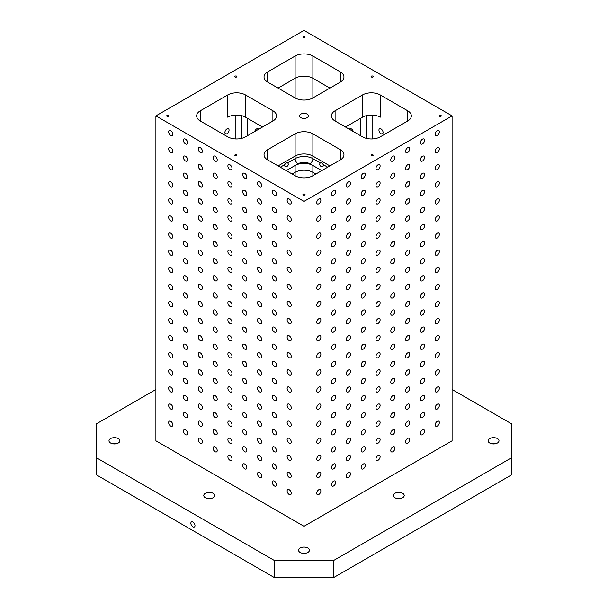 <?xml version="1.0" encoding="UTF-8"?>
<svg xmlns="http://www.w3.org/2000/svg" width="608" height="608" viewBox="0 0 608 608"><rect width="100%" height="100%" fill="white"/><g stroke="black" fill="none" stroke-linecap="round" stroke-linejoin="round"><path stroke-width="0.91" d="M291.262 202.593A2.934 1.695 60 0 1 290.654 203.938A2.934 1.695 60 0 1 287.728 202.244A2.934 1.695 60 0 1 287.728 198.862A2.934 1.695 60 0 1 289.986 199.644A2.934 1.695 60 0 1 291.262 202.593M276.458 279.543A2.934 1.695 60 0 1 275.85 280.888A2.934 1.695 60 0 1 272.916 279.194A2.934 1.695 60 0 1 272.916 275.812A2.934 1.695 60 0 1 275.173 276.594A2.934 1.695 60 0 1 276.458 279.543M276.458 296.643A2.934 1.695 60 0 1 275.85 297.988A2.934 1.695 60 0 1 272.916 296.294A2.934 1.695 60 0 1 272.916 292.912A2.934 1.695 60 0 1 275.173 293.694A2.934 1.695 60 0 1 276.458 296.643M276.458 313.743A2.934 1.695 60 0 1 275.85 315.088A2.934 1.695 60 0 1 272.916 313.394A2.934 1.695 60 0 1 272.916 310.012A2.934 1.695 60 0 1 275.173 310.794A2.934 1.695 60 0 1 276.458 313.743M276.458 330.843A2.934 1.695 60 0 1 275.85 332.188A2.934 1.695 60 0 1 272.916 330.494A2.934 1.695 60 0 1 272.916 327.112A2.934 1.695 60 0 1 275.173 327.894A2.934 1.695 60 0 1 276.458 330.843M276.458 347.943A2.934 1.695 60 0 1 275.85 349.288A2.934 1.695 60 0 1 272.916 347.594A2.934 1.695 60 0 1 272.916 344.212A2.934 1.695 60 0 1 275.173 344.994A2.934 1.695 60 0 1 276.458 347.943M276.458 365.043A2.934 1.695 60 0 1 275.85 366.388A2.934 1.695 60 0 1 272.916 364.694A2.934 1.695 60 0 1 272.916 361.312A2.934 1.695 60 0 1 275.173 362.094A2.934 1.695 60 0 1 276.458 365.043M276.458 382.143A2.934 1.695 60 0 1 275.85 383.488A2.934 1.695 60 0 1 272.916 381.794A2.934 1.695 60 0 1 272.916 378.412A2.934 1.695 60 0 1 275.173 379.194A2.934 1.695 60 0 1 276.458 382.143M276.458 399.243A2.934 1.695 60 0 1 275.85 400.588A2.934 1.695 60 0 1 272.916 398.894A2.934 1.695 60 0 1 272.916 395.512A2.934 1.695 60 0 1 275.173 396.294A2.934 1.695 60 0 1 276.458 399.243M276.458 416.343A2.934 1.695 60 0 1 275.85 417.688A2.934 1.695 60 0 1 272.916 415.994A2.934 1.695 60 0 1 272.916 412.612A2.934 1.695 60 0 1 275.173 413.394A2.934 1.695 60 0 1 276.458 416.343M276.458 433.443A2.934 1.695 60 0 1 275.85 434.788A2.934 1.695 60 0 1 272.916 433.094A2.934 1.695 60 0 1 272.916 429.712A2.934 1.695 60 0 1 275.173 430.494A2.934 1.695 60 0 1 276.458 433.443M276.458 450.551A2.934 1.695 60 0 1 275.85 451.888A2.934 1.695 60 0 1 272.916 450.194A2.934 1.695 60 0 1 272.916 446.812A2.934 1.695 60 0 1 275.173 447.594A2.934 1.695 60 0 1 276.458 450.551M276.458 467.651A2.934 1.695 60 0 1 275.85 468.988A2.934 1.695 60 0 1 272.916 467.294A2.934 1.695 60 0 1 272.916 463.912A2.934 1.695 60 0 1 275.173 464.694A2.934 1.695 60 0 1 276.458 467.651M276.458 484.751A2.934 1.695 60 0 1 275.85 486.088A2.934 1.695 60 0 1 272.916 484.394A2.934 1.695 60 0 1 272.916 481.012A2.934 1.695 60 0 1 275.173 481.794A2.934 1.695 60 0 1 276.458 484.751M261.645 185.493A2.934 1.695 60 0 1 261.037 186.838A2.934 1.695 60 0 1 258.104 185.144A2.934 1.695 60 0 1 258.104 181.762A2.934 1.695 60 0 1 260.368 182.544A2.934 1.695 60 0 1 261.645 185.493M261.645 202.593A2.934 1.695 60 0 1 261.037 203.938A2.934 1.695 60 0 1 258.104 202.244A2.934 1.695 60 0 1 258.104 198.862A2.934 1.695 60 0 1 260.368 199.644A2.934 1.695 60 0 1 261.645 202.593M261.645 219.693A2.934 1.695 60 0 1 261.037 221.038A2.934 1.695 60 0 1 258.104 219.344A2.934 1.695 60 0 1 258.104 215.962A2.934 1.695 60 0 1 260.368 216.744A2.934 1.695 60 0 1 261.645 219.693M245.503 94.954L272.901 110.77A12.563 7.258 180 0 1 276.579 115.9A12.563 7.258 180 0 1 272.901 121.03L245.503 136.846A12.563 7.258 180 0 1 227.734 136.846L200.336 121.03A12.563 7.258 180 0 1 196.658 115.9A12.563 7.258 180 0 1 200.336 110.77L227.734 94.954A12.563 7.258 180 0 1 245.503 94.954L245.503 117.184A12.563 7.258 0 0 0 227.734 117.184L227.772 117.162M380.228 117.162L380.266 117.184A12.563 7.258 0 0 0 362.497 117.184L345.466 127.011M327.697 167.2L323.22 164.616C323.958 169.146 317.809 165.604 320.317 162.944L312.884 158.65L312.884 156.081L329.916 165.916M321.769 170.62L309.92 163.78A8.375 4.834 0 0 0 298.08 163.78A4.188 2.417 60 0 1 295.116 158.65L295.116 133.851A12.563 7.258 180 0 1 312.884 133.851L312.884 156.081A12.563 7.258 0 0 0 295.116 156.081L278.084 165.916M245.503 117.184L262.534 127.011M312.884 97.941L312.884 78.28L329.916 88.114L312.884 78.28A12.563 7.258 0 0 0 295.116 78.28L278.084 88.114L295.116 78.28L295.116 56.05L267.718 71.866A12.563 7.258 180 0 0 264.039 76.996A12.563 7.258 180 0 0 267.718 82.126L295.116 97.941L295.116 78.28A12.563 7.258 0 0 1 312.884 78.28L312.884 56.05L340.282 71.866A12.563 7.258 180 0 1 343.961 76.996A12.563 7.258 180 0 1 340.282 82.126L312.884 97.941A12.563 7.258 180 0 1 295.116 97.941M246.84 194.043A2.934 1.695 60 0 1 246.232 195.388A2.934 1.695 60 0 1 243.299 193.694A2.934 1.695 60 0 1 243.299 190.312A2.934 1.695 60 0 1 245.556 191.094A2.934 1.695 60 0 1 246.84 194.043M246.84 211.143A2.934 1.695 60 0 1 246.232 212.488A2.934 1.695 60 0 1 243.299 210.794A2.934 1.695 60 0 1 243.299 207.412A2.934 1.695 60 0 1 245.556 208.194A2.934 1.695 60 0 1 246.84 211.143M246.84 176.943A2.934 1.695 60 0 1 246.232 178.288A2.934 1.695 60 0 1 243.299 176.594A2.934 1.695 60 0 1 243.299 173.212A2.934 1.695 60 0 1 245.556 173.994A2.934 1.695 60 0 1 246.84 176.943M246.84 228.243A2.934 1.695 60 0 1 246.232 229.588A2.934 1.695 60 0 1 243.299 227.894A2.934 1.695 60 0 1 243.299 224.512A2.934 1.695 60 0 1 245.556 225.294A2.934 1.695 60 0 1 246.84 228.243M246.84 245.343A2.934 1.695 60 0 1 246.232 246.688A2.934 1.695 60 0 1 243.299 244.994A2.934 1.695 60 0 1 243.299 241.612A2.934 1.695 60 0 1 245.556 242.394A2.934 1.695 60 0 1 246.84 245.343M246.84 262.443A2.934 1.695 60 0 1 246.232 263.788A2.934 1.695 60 0 1 243.299 262.094A2.934 1.695 60 0 1 243.299 258.712A2.934 1.695 60 0 1 245.556 259.494A2.934 1.695 60 0 1 246.84 262.443M246.84 279.543A2.934 1.695 60 0 1 246.232 280.888A2.934 1.695 60 0 1 243.299 279.194A2.934 1.695 60 0 1 243.299 275.812A2.934 1.695 60 0 1 245.556 276.594A2.934 1.695 60 0 1 246.84 279.543M246.84 296.643A2.934 1.695 60 0 1 246.232 297.988A2.934 1.695 60 0 1 243.299 296.294A2.934 1.695 60 0 1 243.299 292.912A2.934 1.695 60 0 1 245.556 293.694A2.934 1.695 60 0 1 246.84 296.643M246.84 313.743A2.934 1.695 60 0 1 246.232 315.088A2.934 1.695 60 0 1 243.299 313.394A2.934 1.695 60 0 1 243.299 310.012A2.934 1.695 60 0 1 245.556 310.794A2.934 1.695 60 0 1 246.84 313.743M246.84 330.843A2.934 1.695 60 0 1 246.232 332.188A2.934 1.695 60 0 1 243.299 330.494A2.934 1.695 60 0 1 243.299 327.112A2.934 1.695 60 0 1 245.556 327.894A2.934 1.695 60 0 1 246.84 330.843M246.84 347.943A2.934 1.695 60 0 1 246.232 349.288A2.934 1.695 60 0 1 243.299 347.594A2.934 1.695 60 0 1 243.299 344.212A2.934 1.695 60 0 1 245.556 344.994A2.934 1.695 60 0 1 246.84 347.943M246.84 365.043A2.934 1.695 60 0 1 246.232 366.388A2.934 1.695 60 0 1 243.299 364.694A2.934 1.695 60 0 1 243.299 361.312A2.934 1.695 60 0 1 245.556 362.094A2.934 1.695 60 0 1 246.84 365.043M246.84 382.143A2.934 1.695 60 0 1 246.232 383.488A2.934 1.695 60 0 1 243.299 381.794A2.934 1.695 60 0 1 243.299 378.412A2.934 1.695 60 0 1 245.556 379.194A2.934 1.695 60 0 1 246.84 382.143M246.84 399.251A2.934 1.695 60 0 1 246.232 400.588A2.934 1.695 60 0 1 243.299 398.894A2.934 1.695 60 0 1 243.299 395.512A2.934 1.695 60 0 1 245.556 396.294A2.934 1.695 60 0 1 246.84 399.251M246.84 416.351A2.934 1.695 60 0 1 246.232 417.688A2.934 1.695 60 0 1 243.299 415.994A2.934 1.695 60 0 1 243.299 412.612A2.934 1.695 60 0 1 245.556 413.394A2.934 1.695 60 0 1 246.84 416.351M246.84 433.451A2.934 1.695 60 0 1 246.232 434.788A2.934 1.695 60 0 1 243.299 433.094A2.934 1.695 60 0 1 243.299 429.712A2.934 1.695 60 0 1 245.556 430.494A2.934 1.695 60 0 1 246.84 433.451M217.216 399.251A2.934 1.695 60 0 1 216.615 400.588A2.934 1.695 60 0 1 213.682 398.894A2.934 1.695 60 0 1 213.682 395.512A2.934 1.695 60 0 1 215.939 396.294A2.934 1.695 60 0 1 217.216 399.251M217.216 416.351A2.934 1.695 60 0 1 216.615 417.688A2.934 1.695 60 0 1 213.682 415.994A2.934 1.695 60 0 1 213.682 412.612A2.934 1.695 60 0 1 215.939 413.394A2.934 1.695 60 0 1 217.216 416.351M217.216 382.151A2.934 1.695 60 0 1 216.615 383.488A2.934 1.695 60 0 1 213.682 381.794A2.934 1.695 60 0 1 213.682 378.412A2.934 1.695 60 0 1 215.939 379.194A2.934 1.695 60 0 1 217.216 382.151M226.989 128.896A2.934 1.695 120 0 0 225.074 131.48A2.934 1.695 120 0 0 225.53 133.828A2.934 1.695 120 0 0 226.989 133.684A2.934 1.695 120 0 0 228.912 131.1A2.934 1.695 120 0 0 228.456 128.752A2.934 1.695 120 0 0 226.989 128.896M155.906 115.9L155.906 440.8L304 526.3L452.094 440.8L452.094 115.9L304 30.4L155.906 115.9L304 201.4L304 526.3M258.544 129.314A2.934 1.695 120 0 0 258.081 128.752A2.934 1.695 120 0 0 256.614 128.896A2.934 1.695 120 0 0 254.676 131.548M378.936 130.089A2.934 1.695 -120 0 0 380.213 133.046A2.934 1.695 -120 0 0 382.47 133.828A2.934 1.695 -120 0 0 383.078 132.483A2.934 1.695 -120 0 0 381.801 129.534A2.934 1.695 -120 0 0 379.544 128.752A2.934 1.695 -120 0 0 378.936 130.089M353.324 131.548A2.934 1.695 -120 0 0 349.919 128.752A2.934 1.695 -120 0 0 349.456 129.314M320.317 162.944A2.934 1.695 -120 0 0 320.302 162.952A2.934 1.695 -120 0 1 323.22 164.616M320.88 490.907A2.934 1.695 -60 0 1 319.603 493.856A2.934 1.695 -60 0 1 317.346 494.638A2.934 1.695 -60 0 1 317.346 491.256A2.934 1.695 -60 0 1 320.272 489.562A2.934 1.695 -60 0 1 320.88 490.907M320.88 473.807A2.934 1.695 -60 0 1 319.603 476.756A2.934 1.695 -60 0 1 317.346 477.538A2.934 1.695 -60 0 1 317.346 474.156A2.934 1.695 -60 0 1 320.272 472.462A2.934 1.695 -60 0 1 320.88 473.807M320.88 456.699A2.934 1.695 -60 0 1 319.603 459.656A2.934 1.695 -60 0 1 317.346 460.438A2.934 1.695 -60 0 1 317.346 457.056A2.934 1.695 -60 0 1 320.272 455.362A2.934 1.695 -60 0 1 320.88 456.699M320.88 439.599A2.934 1.695 -60 0 1 319.603 442.556A2.934 1.695 -60 0 1 317.346 443.338A2.934 1.695 -60 0 1 317.346 439.956A2.934 1.695 -60 0 1 320.272 438.262A2.934 1.695 -60 0 1 320.88 439.599M320.88 422.499A2.934 1.695 -60 0 1 319.603 425.456A2.934 1.695 -60 0 1 317.346 426.238A2.934 1.695 -60 0 1 317.346 422.856A2.934 1.695 -60 0 1 320.272 421.162A2.934 1.695 -60 0 1 320.88 422.499M320.88 405.399A2.934 1.695 -60 0 1 319.603 408.356A2.934 1.695 -60 0 1 317.346 409.138A2.934 1.695 -60 0 1 317.346 405.756A2.934 1.695 -60 0 1 320.272 404.062A2.934 1.695 -60 0 1 320.88 405.399M320.88 388.299A2.934 1.695 -60 0 1 319.603 391.256A2.934 1.695 -60 0 1 317.346 392.038A2.934 1.695 -60 0 1 317.346 388.656A2.934 1.695 -60 0 1 320.272 386.962A2.934 1.695 -60 0 1 320.88 388.299M320.88 371.199A2.934 1.695 -60 0 1 319.603 374.156A2.934 1.695 -60 0 1 317.346 374.938A2.934 1.695 -60 0 1 317.346 371.556A2.934 1.695 -60 0 1 320.272 369.862A2.934 1.695 -60 0 1 320.88 371.199M320.88 354.099A2.934 1.695 -60 0 1 319.603 357.056A2.934 1.695 -60 0 1 317.346 357.838A2.934 1.695 -60 0 1 317.346 354.456A2.934 1.695 -60 0 1 320.272 352.762A2.934 1.695 -60 0 1 320.88 354.099M320.88 336.999A2.934 1.695 -60 0 1 319.603 339.956A2.934 1.695 -60 0 1 317.346 340.738A2.934 1.695 -60 0 1 317.346 337.356A2.934 1.695 -60 0 1 320.272 335.662A2.934 1.695 -60 0 1 320.88 336.999M320.88 319.899A2.934 1.695 -60 0 1 319.603 322.856A2.934 1.695 -60 0 1 317.346 323.638A2.934 1.695 -60 0 1 317.346 320.256A2.934 1.695 -60 0 1 320.272 318.562A2.934 1.695 -60 0 1 320.88 319.899M320.88 302.799A2.934 1.695 -60 0 1 319.603 305.756A2.934 1.695 -60 0 1 317.346 306.538A2.934 1.695 -60 0 1 317.346 303.156A2.934 1.695 -60 0 1 320.272 301.462A2.934 1.695 -60 0 1 320.88 302.799M320.88 285.699A2.934 1.695 -60 0 1 319.603 288.656A2.934 1.695 -60 0 1 317.346 289.438A2.934 1.695 -60 0 1 317.346 286.056A2.934 1.695 -60 0 1 320.272 284.362A2.934 1.695 -60 0 1 320.88 285.699M320.88 268.599A2.934 1.695 -60 0 1 319.603 271.556A2.934 1.695 -60 0 1 317.346 272.338A2.934 1.695 -60 0 1 317.346 268.949A2.934 1.695 -60 0 1 320.272 267.262A2.934 1.695 -60 0 1 320.88 268.599M320.88 251.499A2.934 1.695 -60 0 1 319.603 254.456A2.934 1.695 -60 0 1 317.346 255.238A2.934 1.695 -60 0 1 317.346 251.849A2.934 1.695 -60 0 1 320.272 250.162A2.934 1.695 -60 0 1 320.88 251.499M320.88 234.399A2.934 1.695 -60 0 1 319.603 237.356A2.934 1.695 -60 0 1 317.346 238.138A2.934 1.695 -60 0 1 317.346 234.749A2.934 1.695 -60 0 1 320.272 233.062A2.934 1.695 -60 0 1 320.88 234.399M320.88 217.299A2.934 1.695 -60 0 1 319.603 220.256A2.934 1.695 -60 0 1 317.346 221.038A2.934 1.695 -60 0 1 317.346 217.649A2.934 1.695 -60 0 1 320.272 215.962A2.934 1.695 -60 0 1 320.88 217.299M320.88 200.199A2.934 1.695 -60 0 1 319.603 203.156A2.934 1.695 -60 0 1 317.346 203.938A2.934 1.695 -60 0 1 317.346 200.549A2.934 1.695 -60 0 1 320.272 198.862A2.934 1.695 -60 0 1 320.88 200.199M335.692 482.357A2.934 1.695 -60 0 1 334.415 485.306A2.934 1.695 -60 0 1 332.15 486.088A2.934 1.695 -60 0 1 332.15 482.706A2.934 1.695 -60 0 1 335.084 481.012A2.934 1.695 -60 0 1 335.692 482.357M335.692 465.257A2.934 1.695 -60 0 1 334.415 468.206A2.934 1.695 -60 0 1 332.15 468.988A2.934 1.695 -60 0 1 332.15 465.606A2.934 1.695 -60 0 1 335.084 463.912A2.934 1.695 -60 0 1 335.692 465.257M335.692 448.157A2.934 1.695 -60 0 1 334.415 451.106A2.934 1.695 -60 0 1 332.15 451.888A2.934 1.695 -60 0 1 332.15 448.506A2.934 1.695 -60 0 1 335.084 446.812A2.934 1.695 -60 0 1 335.692 448.157M335.692 431.049A2.934 1.695 -60 0 1 334.415 434.006A2.934 1.695 -60 0 1 332.15 434.788A2.934 1.695 -60 0 1 332.15 431.406A2.934 1.695 -60 0 1 335.084 429.712A2.934 1.695 -60 0 1 335.692 431.049M335.692 413.949A2.934 1.695 -60 0 1 334.415 416.906A2.934 1.695 -60 0 1 332.15 417.688A2.934 1.695 -60 0 1 332.15 414.306A2.934 1.695 -60 0 1 335.084 412.612A2.934 1.695 -60 0 1 335.692 413.949M335.692 396.849A2.934 1.695 -60 0 1 334.415 399.806A2.934 1.695 -60 0 1 332.15 400.588A2.934 1.695 -60 0 1 332.15 397.206A2.934 1.695 -60 0 1 335.084 395.512A2.934 1.695 -60 0 1 335.692 396.849M335.692 379.749A2.934 1.695 -60 0 1 334.415 382.706A2.934 1.695 -60 0 1 332.15 383.488A2.934 1.695 -60 0 1 332.15 380.106A2.934 1.695 -60 0 1 335.084 378.412A2.934 1.695 -60 0 1 335.692 379.749M335.692 362.649A2.934 1.695 -60 0 1 334.415 365.606A2.934 1.695 -60 0 1 332.15 366.388A2.934 1.695 -60 0 1 332.15 363.006A2.934 1.695 -60 0 1 335.084 361.312A2.934 1.695 -60 0 1 335.692 362.649M335.692 345.549A2.934 1.695 -60 0 1 334.415 348.506A2.934 1.695 -60 0 1 332.15 349.288A2.934 1.695 -60 0 1 332.15 345.906A2.934 1.695 -60 0 1 335.084 344.212A2.934 1.695 -60 0 1 335.692 345.549M335.692 328.449A2.934 1.695 -60 0 1 334.415 331.406A2.934 1.695 -60 0 1 332.15 332.188A2.934 1.695 -60 0 1 332.15 328.806A2.934 1.695 -60 0 1 335.084 327.112A2.934 1.695 -60 0 1 335.692 328.449M335.692 311.349A2.934 1.695 -60 0 1 334.415 314.306A2.934 1.695 -60 0 1 332.15 315.088A2.934 1.695 -60 0 1 332.15 311.706A2.934 1.695 -60 0 1 335.084 310.012A2.934 1.695 -60 0 1 335.692 311.349M335.692 294.249A2.934 1.695 -60 0 1 334.415 297.206A2.934 1.695 -60 0 1 332.15 297.988A2.934 1.695 -60 0 1 332.15 294.606A2.934 1.695 -60 0 1 335.084 292.912A2.934 1.695 -60 0 1 335.692 294.249M335.692 277.149A2.934 1.695 -60 0 1 334.415 280.106A2.934 1.695 -60 0 1 332.15 280.888A2.934 1.695 -60 0 1 332.15 277.506A2.934 1.695 -60 0 1 335.084 275.812A2.934 1.695 -60 0 1 335.692 277.149M335.692 260.049A2.934 1.695 -60 0 1 334.415 263.006A2.934 1.695 -60 0 1 332.15 263.788A2.934 1.695 -60 0 1 332.15 260.406A2.934 1.695 -60 0 1 335.084 258.712A2.934 1.695 -60 0 1 335.692 260.049M335.692 242.949A2.934 1.695 -60 0 1 334.415 245.906A2.934 1.695 -60 0 1 332.15 246.688A2.934 1.695 -60 0 1 332.15 243.299A2.934 1.695 -60 0 1 335.084 241.612A2.934 1.695 -60 0 1 335.692 242.949M335.692 225.849A2.934 1.695 -60 0 1 334.415 228.806A2.934 1.695 -60 0 1 332.15 229.588A2.934 1.695 -60 0 1 332.15 226.199A2.934 1.695 -60 0 1 335.084 224.512A2.934 1.695 -60 0 1 335.692 225.849M335.692 208.749A2.934 1.695 -60 0 1 334.415 211.706A2.934 1.695 -60 0 1 332.15 212.488A2.934 1.695 -60 0 1 332.15 209.099A2.934 1.695 -60 0 1 335.084 207.412A2.934 1.695 -60 0 1 335.692 208.749M335.692 191.649A2.934 1.695 -60 0 1 334.415 194.606A2.934 1.695 -60 0 1 332.15 195.388A2.934 1.695 -60 0 1 332.15 191.999A2.934 1.695 -60 0 1 335.084 190.312A2.934 1.695 -60 0 1 335.692 191.649M350.497 473.807A2.934 1.695 -60 0 1 349.22 476.756A2.934 1.695 -60 0 1 346.963 477.538A2.934 1.695 -60 0 1 346.963 474.156A2.934 1.695 -60 0 1 349.896 472.462A2.934 1.695 -60 0 1 350.497 473.807M350.497 456.707A2.934 1.695 -60 0 1 349.22 459.656A2.934 1.695 -60 0 1 346.963 460.438A2.934 1.695 -60 0 1 346.963 457.056A2.934 1.695 -60 0 1 349.896 455.362A2.934 1.695 -60 0 1 350.497 456.707M350.497 439.607A2.934 1.695 -60 0 1 349.22 442.556A2.934 1.695 -60 0 1 346.963 443.338A2.934 1.695 -60 0 1 346.963 439.956A2.934 1.695 -60 0 1 349.896 438.262A2.934 1.695 -60 0 1 350.497 439.607M350.497 422.507A2.934 1.695 -60 0 1 349.22 425.456A2.934 1.695 -60 0 1 346.963 426.238A2.934 1.695 -60 0 1 346.963 422.856A2.934 1.695 -60 0 1 349.896 421.162A2.934 1.695 -60 0 1 350.497 422.507M350.497 405.399A2.934 1.695 -60 0 1 349.22 408.356A2.934 1.695 -60 0 1 346.963 409.138A2.934 1.695 -60 0 1 346.963 405.756A2.934 1.695 -60 0 1 349.896 404.062A2.934 1.695 -60 0 1 350.497 405.399M350.497 388.299A2.934 1.695 -60 0 1 349.22 391.256A2.934 1.695 -60 0 1 346.963 392.038A2.934 1.695 -60 0 1 346.963 388.656A2.934 1.695 -60 0 1 349.896 386.962A2.934 1.695 -60 0 1 350.497 388.299M350.497 371.199A2.934 1.695 -60 0 1 349.22 374.156A2.934 1.695 -60 0 1 346.963 374.938A2.934 1.695 -60 0 1 346.963 371.556A2.934 1.695 -60 0 1 349.896 369.862A2.934 1.695 -60 0 1 350.497 371.199M350.497 354.099A2.934 1.695 -60 0 1 349.22 357.056A2.934 1.695 -60 0 1 346.963 357.838A2.934 1.695 -60 0 1 346.963 354.456A2.934 1.695 -60 0 1 349.896 352.762A2.934 1.695 -60 0 1 350.497 354.099M350.497 336.999A2.934 1.695 -60 0 1 349.22 339.956A2.934 1.695 -60 0 1 346.963 340.738A2.934 1.695 -60 0 1 346.963 337.356A2.934 1.695 -60 0 1 349.896 335.662A2.934 1.695 -60 0 1 350.497 336.999M350.497 319.899A2.934 1.695 -60 0 1 349.22 322.856A2.934 1.695 -60 0 1 346.963 323.638A2.934 1.695 -60 0 1 346.963 320.256A2.934 1.695 -60 0 1 349.896 318.562A2.934 1.695 -60 0 1 350.497 319.899M350.497 302.799A2.934 1.695 -60 0 1 349.22 305.756A2.934 1.695 -60 0 1 346.963 306.538A2.934 1.695 -60 0 1 346.963 303.156A2.934 1.695 -60 0 1 349.896 301.462A2.934 1.695 -60 0 1 350.497 302.799M350.497 285.699A2.934 1.695 -60 0 1 349.22 288.656A2.934 1.695 -60 0 1 346.963 289.438A2.934 1.695 -60 0 1 346.963 286.056A2.934 1.695 -60 0 1 349.896 284.362A2.934 1.695 -60 0 1 350.497 285.699M350.497 268.599A2.934 1.695 -60 0 1 349.22 271.556A2.934 1.695 -60 0 1 346.963 272.338A2.934 1.695 -60 0 1 346.963 268.956A2.934 1.695 -60 0 1 349.896 267.262A2.934 1.695 -60 0 1 350.497 268.599M350.497 251.499A2.934 1.695 -60 0 1 349.22 254.456A2.934 1.695 -60 0 1 346.963 255.238A2.934 1.695 -60 0 1 346.963 251.856A2.934 1.695 -60 0 1 349.896 250.162A2.934 1.695 -60 0 1 350.497 251.499M350.497 234.399A2.934 1.695 -60 0 1 349.22 237.356A2.934 1.695 -60 0 1 346.963 238.138A2.934 1.695 -60 0 1 346.963 234.756A2.934 1.695 -60 0 1 349.896 233.062A2.934 1.695 -60 0 1 350.497 234.399M350.497 217.299A2.934 1.695 -60 0 1 349.22 220.256A2.934 1.695 -60 0 1 346.963 221.038A2.934 1.695 -60 0 1 346.963 217.649A2.934 1.695 -60 0 1 349.896 215.962A2.934 1.695 -60 0 1 350.497 217.299M350.497 200.199A2.934 1.695 -60 0 1 349.22 203.156A2.934 1.695 -60 0 1 346.963 203.938A2.934 1.695 -60 0 1 346.963 200.549A2.934 1.695 -60 0 1 349.896 198.862A2.934 1.695 -60 0 1 350.497 200.199M350.497 183.099A2.934 1.695 -60 0 1 349.22 186.056A2.934 1.695 -60 0 1 346.963 186.838A2.934 1.695 -60 0 1 346.963 183.449A2.934 1.695 -60 0 1 349.896 181.762A2.934 1.695 -60 0 1 350.497 183.099M365.309 465.257A2.934 1.695 -60 0 1 364.032 468.206A2.934 1.695 -60 0 1 361.768 468.988A2.934 1.695 -60 0 1 361.768 465.606A2.934 1.695 -60 0 1 364.701 463.912A2.934 1.695 -60 0 1 365.309 465.257M365.309 448.157A2.934 1.695 -60 0 1 364.032 451.106A2.934 1.695 -60 0 1 361.768 451.888A2.934 1.695 -60 0 1 361.768 448.506A2.934 1.695 -60 0 1 364.701 446.812A2.934 1.695 -60 0 1 365.309 448.157M365.309 431.057A2.934 1.695 -60 0 1 364.032 434.006A2.934 1.695 -60 0 1 361.768 434.788A2.934 1.695 -60 0 1 361.768 431.406A2.934 1.695 -60 0 1 364.701 429.712A2.934 1.695 -60 0 1 365.309 431.057M365.309 413.957A2.934 1.695 -60 0 1 364.032 416.906A2.934 1.695 -60 0 1 361.768 417.688A2.934 1.695 -60 0 1 361.768 414.306A2.934 1.695 -60 0 1 364.701 412.612A2.934 1.695 -60 0 1 365.309 413.957M365.309 396.857A2.934 1.695 -60 0 1 364.032 399.806A2.934 1.695 -60 0 1 361.768 400.588A2.934 1.695 -60 0 1 361.768 397.206A2.934 1.695 -60 0 1 364.701 395.512A2.934 1.695 -60 0 1 365.309 396.857M365.309 379.749A2.934 1.695 -60 0 1 364.032 382.706A2.934 1.695 -60 0 1 361.768 383.488A2.934 1.695 -60 0 1 361.768 380.106A2.934 1.695 -60 0 1 364.701 378.412A2.934 1.695 -60 0 1 365.309 379.749M365.309 362.649A2.934 1.695 -60 0 1 364.032 365.606A2.934 1.695 -60 0 1 361.768 366.388A2.934 1.695 -60 0 1 361.768 363.006A2.934 1.695 -60 0 1 364.701 361.312A2.934 1.695 -60 0 1 365.309 362.649M365.309 345.549A2.934 1.695 -60 0 1 364.032 348.506A2.934 1.695 -60 0 1 361.768 349.288A2.934 1.695 -60 0 1 361.768 345.906A2.934 1.695 -60 0 1 364.701 344.212A2.934 1.695 -60 0 1 365.309 345.549M365.309 328.449A2.934 1.695 -60 0 1 364.032 331.406A2.934 1.695 -60 0 1 361.768 332.188A2.934 1.695 -60 0 1 361.768 328.806A2.934 1.695 -60 0 1 364.701 327.112A2.934 1.695 -60 0 1 365.309 328.449M365.309 311.349A2.934 1.695 -60 0 1 364.032 314.306A2.934 1.695 -60 0 1 361.768 315.088A2.934 1.695 -60 0 1 361.768 311.706A2.934 1.695 -60 0 1 364.701 310.012A2.934 1.695 -60 0 1 365.309 311.349M365.309 294.249A2.934 1.695 -60 0 1 364.032 297.206A2.934 1.695 -60 0 1 361.768 297.988A2.934 1.695 -60 0 1 361.768 294.606A2.934 1.695 -60 0 1 364.701 292.912A2.934 1.695 -60 0 1 365.309 294.249M365.309 277.149A2.934 1.695 -60 0 1 364.032 280.106A2.934 1.695 -60 0 1 361.768 280.888A2.934 1.695 -60 0 1 361.768 277.506A2.934 1.695 -60 0 1 364.701 275.812A2.934 1.695 -60 0 1 365.309 277.149M365.309 260.049A2.934 1.695 -60 0 1 364.032 263.006A2.934 1.695 -60 0 1 361.768 263.788A2.934 1.695 -60 0 1 361.768 260.406A2.934 1.695 -60 0 1 364.701 258.712A2.934 1.695 -60 0 1 365.309 260.049M365.309 242.949A2.934 1.695 -60 0 1 364.032 245.906A2.934 1.695 -60 0 1 361.768 246.688A2.934 1.695 -60 0 1 361.768 243.306A2.934 1.695 -60 0 1 364.701 241.612A2.934 1.695 -60 0 1 365.309 242.949M365.309 225.849A2.934 1.695 -60 0 1 364.032 228.806A2.934 1.695 -60 0 1 361.768 229.588A2.934 1.695 -60 0 1 361.768 226.206A2.934 1.695 -60 0 1 364.701 224.512A2.934 1.695 -60 0 1 365.309 225.849M365.309 208.749A2.934 1.695 -60 0 1 364.032 211.706A2.934 1.695 -60 0 1 361.768 212.488A2.934 1.695 -60 0 1 361.768 209.099A2.934 1.695 -60 0 1 364.701 207.412A2.934 1.695 -60 0 1 365.309 208.749M365.309 191.649A2.934 1.695 -60 0 1 364.032 194.606A2.934 1.695 -60 0 1 361.768 195.388A2.934 1.695 -60 0 1 361.768 191.999A2.934 1.695 -60 0 1 364.701 190.312A2.934 1.695 -60 0 1 365.309 191.649M365.309 174.549A2.934 1.695 -60 0 1 364.032 177.506A2.934 1.695 -60 0 1 361.768 178.288A2.934 1.695 -60 0 1 361.768 174.899A2.934 1.695 -60 0 1 364.701 173.212A2.934 1.695 -60 0 1 365.309 174.549M380.122 456.707A2.934 1.695 -60 0 1 378.837 459.656A2.934 1.695 -60 0 1 376.58 460.438A2.934 1.695 -60 0 1 376.58 457.056A2.934 1.695 -60 0 1 379.514 455.362A2.934 1.695 -60 0 1 380.122 456.707M380.122 439.607A2.934 1.695 -60 0 1 378.837 442.556A2.934 1.695 -60 0 1 376.58 443.338A2.934 1.695 -60 0 1 376.58 439.956A2.934 1.695 -60 0 1 379.514 438.262A2.934 1.695 -60 0 1 380.122 439.607M380.122 422.507A2.934 1.695 -60 0 1 378.837 425.456A2.934 1.695 -60 0 1 376.58 426.238A2.934 1.695 -60 0 1 376.58 422.856A2.934 1.695 -60 0 1 379.514 421.162A2.934 1.695 -60 0 1 380.122 422.507M380.122 405.407A2.934 1.695 -60 0 1 378.837 408.356A2.934 1.695 -60 0 1 376.58 409.138A2.934 1.695 -60 0 1 376.58 405.756A2.934 1.695 -60 0 1 379.514 404.062A2.934 1.695 -60 0 1 380.122 405.407M380.122 388.307A2.934 1.695 -60 0 1 378.837 391.256A2.934 1.695 -60 0 1 376.58 392.038A2.934 1.695 -60 0 1 376.58 388.656A2.934 1.695 -60 0 1 379.514 386.962A2.934 1.695 -60 0 1 380.122 388.307M380.122 371.207A2.934 1.695 -60 0 1 378.837 374.156A2.934 1.695 -60 0 1 376.58 374.938A2.934 1.695 -60 0 1 376.58 371.556A2.934 1.695 -60 0 1 379.514 369.862A2.934 1.695 -60 0 1 380.122 371.207M380.122 354.099A2.934 1.695 -60 0 1 378.837 357.056A2.934 1.695 -60 0 1 376.58 357.838A2.934 1.695 -60 0 1 376.58 354.456A2.934 1.695 -60 0 1 379.514 352.762A2.934 1.695 -60 0 1 380.122 354.099M380.122 336.999A2.934 1.695 -60 0 1 378.837 339.956A2.934 1.695 -60 0 1 376.58 340.738A2.934 1.695 -60 0 1 376.58 337.356A2.934 1.695 -60 0 1 379.514 335.662A2.934 1.695 -60 0 1 380.122 336.999M380.122 319.899A2.934 1.695 -60 0 1 378.837 322.856A2.934 1.695 -60 0 1 376.58 323.638A2.934 1.695 -60 0 1 376.58 320.256A2.934 1.695 -60 0 1 379.514 318.562A2.934 1.695 -60 0 1 380.122 319.899M380.122 302.799A2.934 1.695 -60 0 1 378.837 305.756A2.934 1.695 -60 0 1 376.58 306.538A2.934 1.695 -60 0 1 376.58 303.156A2.934 1.695 -60 0 1 379.514 301.462A2.934 1.695 -60 0 1 380.122 302.799M380.122 285.699A2.934 1.695 -60 0 1 378.837 288.656A2.934 1.695 -60 0 1 376.58 289.438A2.934 1.695 -60 0 1 376.58 286.056A2.934 1.695 -60 0 1 379.514 284.362A2.934 1.695 -60 0 1 380.122 285.699M380.122 268.599A2.934 1.695 -60 0 1 378.837 271.556A2.934 1.695 -60 0 1 376.58 272.338A2.934 1.695 -60 0 1 376.58 268.956A2.934 1.695 -60 0 1 379.514 267.262A2.934 1.695 -60 0 1 380.122 268.599M380.122 251.499A2.934 1.695 -60 0 1 378.837 254.456A2.934 1.695 -60 0 1 376.58 255.238A2.934 1.695 -60 0 1 376.58 251.856A2.934 1.695 -60 0 1 379.514 250.162A2.934 1.695 -60 0 1 380.122 251.499M380.122 234.399A2.934 1.695 -60 0 1 378.837 237.356A2.934 1.695 -60 0 1 376.58 238.138A2.934 1.695 -60 0 1 376.58 234.756A2.934 1.695 -60 0 1 379.514 233.062A2.934 1.695 -60 0 1 380.122 234.399M380.122 217.299A2.934 1.695 -60 0 1 378.837 220.256A2.934 1.695 -60 0 1 376.58 221.038A2.934 1.695 -60 0 1 376.58 217.656A2.934 1.695 -60 0 1 379.514 215.962A2.934 1.695 -60 0 1 380.122 217.299M380.122 200.199A2.934 1.695 -60 0 1 378.837 203.156A2.934 1.695 -60 0 1 376.58 203.938A2.934 1.695 -60 0 1 376.58 200.556A2.934 1.695 -60 0 1 379.514 198.862A2.934 1.695 -60 0 1 380.122 200.199M380.122 183.099A2.934 1.695 -60 0 1 378.837 186.056A2.934 1.695 -60 0 1 376.58 186.838A2.934 1.695 -60 0 1 376.58 183.449A2.934 1.695 -60 0 1 379.514 181.762A2.934 1.695 -60 0 1 380.122 183.099M380.122 165.999A2.934 1.695 -60 0 1 378.837 168.956A2.934 1.695 -60 0 1 376.58 169.738A2.934 1.695 -60 0 1 376.58 166.349A2.934 1.695 -60 0 1 379.514 164.662A2.934 1.695 -60 0 1 380.122 165.999M394.926 448.157A2.934 1.695 -60 0 1 393.65 451.106A2.934 1.695 -60 0 1 391.385 451.888A2.934 1.695 -60 0 1 391.385 448.506A2.934 1.695 -60 0 1 394.318 446.812A2.934 1.695 -60 0 1 394.926 448.157M394.926 431.057A2.934 1.695 -60 0 1 393.65 434.006A2.934 1.695 -60 0 1 391.385 434.788A2.934 1.695 -60 0 1 391.385 431.406A2.934 1.695 -60 0 1 394.318 429.712A2.934 1.695 -60 0 1 394.926 431.057M394.926 413.957A2.934 1.695 -60 0 1 393.65 416.906A2.934 1.695 -60 0 1 391.385 417.688A2.934 1.695 -60 0 1 391.385 414.306A2.934 1.695 -60 0 1 394.318 412.612A2.934 1.695 -60 0 1 394.926 413.957M394.926 396.857A2.934 1.695 -60 0 1 393.65 399.806A2.934 1.695 -60 0 1 391.385 400.588A2.934 1.695 -60 0 1 391.385 397.206A2.934 1.695 -60 0 1 394.318 395.512A2.934 1.695 -60 0 1 394.926 396.857M394.926 379.757A2.934 1.695 -60 0 1 393.65 382.706A2.934 1.695 -60 0 1 391.385 383.488A2.934 1.695 -60 0 1 391.385 380.106A2.934 1.695 -60 0 1 394.318 378.412A2.934 1.695 -60 0 1 394.926 379.757M394.926 362.657A2.934 1.695 -60 0 1 393.65 365.606A2.934 1.695 -60 0 1 391.385 366.388A2.934 1.695 -60 0 1 391.385 363.006A2.934 1.695 -60 0 1 394.318 361.312A2.934 1.695 -60 0 1 394.926 362.657M394.926 345.549A2.934 1.695 -60 0 1 393.65 348.506A2.934 1.695 -60 0 1 391.385 349.288A2.934 1.695 -60 0 1 391.385 345.906A2.934 1.695 -60 0 1 394.318 344.212A2.934 1.695 -60 0 1 394.926 345.549M394.926 328.449A2.934 1.695 -60 0 1 393.65 331.406A2.934 1.695 -60 0 1 391.385 332.188A2.934 1.695 -60 0 1 391.385 328.806A2.934 1.695 -60 0 1 394.318 327.112A2.934 1.695 -60 0 1 394.926 328.449M394.926 311.349A2.934 1.695 -60 0 1 393.65 314.306A2.934 1.695 -60 0 1 391.385 315.088A2.934 1.695 -60 0 1 391.385 311.706A2.934 1.695 -60 0 1 394.318 310.012A2.934 1.695 -60 0 1 394.926 311.349M394.926 294.249A2.934 1.695 -60 0 1 393.65 297.206A2.934 1.695 -60 0 1 391.385 297.988A2.934 1.695 -60 0 1 391.385 294.606A2.934 1.695 -60 0 1 394.318 292.912A2.934 1.695 -60 0 1 394.926 294.249M394.926 277.149A2.934 1.695 -60 0 1 393.65 280.106A2.934 1.695 -60 0 1 391.385 280.888A2.934 1.695 -60 0 1 391.385 277.506A2.934 1.695 -60 0 1 394.318 275.812A2.934 1.695 -60 0 1 394.926 277.149M394.926 260.049A2.934 1.695 -60 0 1 393.65 263.006A2.934 1.695 -60 0 1 391.385 263.788A2.934 1.695 -60 0 1 391.385 260.406A2.934 1.695 -60 0 1 394.318 258.712A2.934 1.695 -60 0 1 394.926 260.049M394.926 242.949A2.934 1.695 -60 0 1 393.65 245.906A2.934 1.695 -60 0 1 391.385 246.688A2.934 1.695 -60 0 1 391.385 243.306A2.934 1.695 -60 0 1 394.318 241.612A2.934 1.695 -60 0 1 394.926 242.949M394.926 225.849A2.934 1.695 -60 0 1 393.65 228.806A2.934 1.695 -60 0 1 391.385 229.588A2.934 1.695 -60 0 1 391.385 226.206A2.934 1.695 -60 0 1 394.318 224.512A2.934 1.695 -60 0 1 394.926 225.849M394.926 208.749A2.934 1.695 -60 0 1 393.65 211.706A2.934 1.695 -60 0 1 391.385 212.488A2.934 1.695 -60 0 1 391.385 209.106A2.934 1.695 -60 0 1 394.318 207.412A2.934 1.695 -60 0 1 394.926 208.749M394.926 191.649A2.934 1.695 -60 0 1 393.65 194.606A2.934 1.695 -60 0 1 391.385 195.388A2.934 1.695 -60 0 1 391.385 192.006A2.934 1.695 -60 0 1 394.318 190.312A2.934 1.695 -60 0 1 394.926 191.649M394.926 174.549A2.934 1.695 -60 0 1 393.65 177.506A2.934 1.695 -60 0 1 391.385 178.288A2.934 1.695 -60 0 1 391.385 174.906A2.934 1.695 -60 0 1 394.318 173.212A2.934 1.695 -60 0 1 394.926 174.549M394.926 157.449A2.934 1.695 -60 0 1 393.65 160.406A2.934 1.695 -60 0 1 391.385 161.188A2.934 1.695 -60 0 1 391.385 157.799A2.934 1.695 -60 0 1 394.318 156.112A2.934 1.695 -60 0 1 394.926 157.449M409.739 439.607A2.934 1.695 -60 0 1 408.454 442.556A2.934 1.695 -60 0 1 406.197 443.338A2.934 1.695 -60 0 1 406.197 439.956A2.934 1.695 -60 0 1 409.131 438.262A2.934 1.695 -60 0 1 409.739 439.607M409.739 422.507A2.934 1.695 -60 0 1 408.454 425.456A2.934 1.695 -60 0 1 406.197 426.238A2.934 1.695 -60 0 1 406.197 422.856A2.934 1.695 -60 0 1 409.131 421.162A2.934 1.695 -60 0 1 409.739 422.507M409.739 405.407A2.934 1.695 -60 0 1 408.454 408.356A2.934 1.695 -60 0 1 406.197 409.138A2.934 1.695 -60 0 1 406.197 405.756A2.934 1.695 -60 0 1 409.131 404.062A2.934 1.695 -60 0 1 409.739 405.407M409.739 388.307A2.934 1.695 -60 0 1 408.454 391.256A2.934 1.695 -60 0 1 406.197 392.038A2.934 1.695 -60 0 1 406.197 388.656A2.934 1.695 -60 0 1 409.131 386.962A2.934 1.695 -60 0 1 409.739 388.307M409.739 371.207A2.934 1.695 -60 0 1 408.454 374.156A2.934 1.695 -60 0 1 406.197 374.938A2.934 1.695 -60 0 1 406.197 371.556A2.934 1.695 -60 0 1 409.131 369.862A2.934 1.695 -60 0 1 409.739 371.207M409.739 354.107A2.934 1.695 -60 0 1 408.454 357.056A2.934 1.695 -60 0 1 406.197 357.838A2.934 1.695 -60 0 1 406.197 354.456A2.934 1.695 -60 0 1 409.131 352.762A2.934 1.695 -60 0 1 409.739 354.107M409.739 337.007A2.934 1.695 -60 0 1 408.454 339.956A2.934 1.695 -60 0 1 406.197 340.738A2.934 1.695 -60 0 1 406.197 337.356A2.934 1.695 -60 0 1 409.131 335.662A2.934 1.695 -60 0 1 409.739 337.007M409.739 319.899A2.934 1.695 -60 0 1 408.454 322.856A2.934 1.695 -60 0 1 406.197 323.638A2.934 1.695 -60 0 1 406.197 320.256A2.934 1.695 -60 0 1 409.131 318.562A2.934 1.695 -60 0 1 409.739 319.899M409.739 302.799A2.934 1.695 -60 0 1 408.454 305.756A2.934 1.695 -60 0 1 406.197 306.538A2.934 1.695 -60 0 1 406.197 303.156A2.934 1.695 -60 0 1 409.131 301.462A2.934 1.695 -60 0 1 409.739 302.799M409.739 285.699A2.934 1.695 -60 0 1 408.454 288.656A2.934 1.695 -60 0 1 406.197 289.438A2.934 1.695 -60 0 1 406.197 286.056A2.934 1.695 -60 0 1 409.131 284.362A2.934 1.695 -60 0 1 409.739 285.699M409.739 268.599A2.934 1.695 -60 0 1 408.454 271.556A2.934 1.695 -60 0 1 406.197 272.338A2.934 1.695 -60 0 1 406.197 268.956A2.934 1.695 -60 0 1 409.131 267.262A2.934 1.695 -60 0 1 409.739 268.599M409.739 251.499A2.934 1.695 -60 0 1 408.454 254.456A2.934 1.695 -60 0 1 406.197 255.238A2.934 1.695 -60 0 1 406.197 251.856A2.934 1.695 -60 0 1 409.131 250.162A2.934 1.695 -60 0 1 409.739 251.499M409.739 234.399A2.934 1.695 -60 0 1 408.454 237.356A2.934 1.695 -60 0 1 406.197 238.138A2.934 1.695 -60 0 1 406.197 234.756A2.934 1.695 -60 0 1 409.131 233.062A2.934 1.695 -60 0 1 409.739 234.399M409.739 217.299A2.934 1.695 -60 0 1 408.454 220.256A2.934 1.695 -60 0 1 406.197 221.038A2.934 1.695 -60 0 1 406.197 217.656A2.934 1.695 -60 0 1 409.131 215.962A2.934 1.695 -60 0 1 409.739 217.299M409.739 200.199A2.934 1.695 -60 0 1 408.454 203.156A2.934 1.695 -60 0 1 406.197 203.938A2.934 1.695 -60 0 1 406.197 200.556A2.934 1.695 -60 0 1 409.131 198.862A2.934 1.695 -60 0 1 409.739 200.199M409.739 183.099A2.934 1.695 -60 0 1 408.454 186.056A2.934 1.695 -60 0 1 406.197 186.838A2.934 1.695 -60 0 1 406.197 183.456A2.934 1.695 -60 0 1 409.131 181.762A2.934 1.695 -60 0 1 409.739 183.099M409.739 165.999A2.934 1.695 -60 0 1 408.454 168.956A2.934 1.695 -60 0 1 406.197 169.738A2.934 1.695 -60 0 1 406.197 166.356A2.934 1.695 -60 0 1 409.131 164.662A2.934 1.695 -60 0 1 409.739 165.999M409.739 148.899A2.934 1.695 -60 0 1 408.454 151.856A2.934 1.695 -60 0 1 406.197 152.638A2.934 1.695 -60 0 1 406.197 149.256A2.934 1.695 -60 0 1 409.131 147.562A2.934 1.695 -60 0 1 409.739 148.899M424.544 431.057A2.934 1.695 -60 0 1 423.267 434.006A2.934 1.695 -60 0 1 421.01 434.788A2.934 1.695 -60 0 1 421.01 431.406A2.934 1.695 -60 0 1 423.936 429.712A2.934 1.695 -60 0 1 424.544 431.057M424.544 413.957A2.934 1.695 -60 0 1 423.267 416.906A2.934 1.695 -60 0 1 421.01 417.688A2.934 1.695 -60 0 1 421.01 414.306A2.934 1.695 -60 0 1 423.936 412.612A2.934 1.695 -60 0 1 424.544 413.957M424.544 396.857A2.934 1.695 -60 0 1 423.267 399.806A2.934 1.695 -60 0 1 421.01 400.588A2.934 1.695 -60 0 1 421.01 397.206A2.934 1.695 -60 0 1 423.936 395.512A2.934 1.695 -60 0 1 424.544 396.857M424.544 379.757A2.934 1.695 -60 0 1 423.267 382.706A2.934 1.695 -60 0 1 421.01 383.488A2.934 1.695 -60 0 1 421.01 380.106A2.934 1.695 -60 0 1 423.936 378.412A2.934 1.695 -60 0 1 424.544 379.757M424.544 362.657A2.934 1.695 -60 0 1 423.267 365.606A2.934 1.695 -60 0 1 421.01 366.388A2.934 1.695 -60 0 1 421.01 363.006A2.934 1.695 -60 0 1 423.936 361.312A2.934 1.695 -60 0 1 424.544 362.657M424.544 345.557A2.934 1.695 -60 0 1 423.267 348.506A2.934 1.695 -60 0 1 421.01 349.288A2.934 1.695 -60 0 1 421.01 345.906A2.934 1.695 -60 0 1 423.936 344.212A2.934 1.695 -60 0 1 424.544 345.557M424.544 328.457A2.934 1.695 -60 0 1 423.267 331.406A2.934 1.695 -60 0 1 421.01 332.188A2.934 1.695 -60 0 1 421.01 328.806A2.934 1.695 -60 0 1 423.936 327.112A2.934 1.695 -60 0 1 424.544 328.457M424.544 311.357A2.934 1.695 -60 0 1 423.267 314.306A2.934 1.695 -60 0 1 421.01 315.088A2.934 1.695 -60 0 1 421.01 311.706A2.934 1.695 -60 0 1 423.936 310.012A2.934 1.695 -60 0 1 424.544 311.357M424.544 294.249A2.934 1.695 -60 0 1 423.267 297.206A2.934 1.695 -60 0 1 421.01 297.988A2.934 1.695 -60 0 1 421.01 294.606A2.934 1.695 -60 0 1 423.936 292.912A2.934 1.695 -60 0 1 424.544 294.249M424.544 277.149A2.934 1.695 -60 0 1 423.267 280.106A2.934 1.695 -60 0 1 421.01 280.888A2.934 1.695 -60 0 1 421.01 277.506A2.934 1.695 -60 0 1 423.936 275.812A2.934 1.695 -60 0 1 424.544 277.149M424.544 260.049A2.934 1.695 -60 0 1 423.267 263.006A2.934 1.695 -60 0 1 421.01 263.788A2.934 1.695 -60 0 1 421.01 260.406A2.934 1.695 -60 0 1 423.936 258.712A2.934 1.695 -60 0 1 424.544 260.049M424.544 242.949A2.934 1.695 -60 0 1 423.267 245.906A2.934 1.695 -60 0 1 421.01 246.688A2.934 1.695 -60 0 1 421.01 243.306A2.934 1.695 -60 0 1 423.936 241.612A2.934 1.695 -60 0 1 424.544 242.949M424.544 225.849A2.934 1.695 -60 0 1 423.267 228.806A2.934 1.695 -60 0 1 421.01 229.588A2.934 1.695 -60 0 1 421.01 226.206A2.934 1.695 -60 0 1 423.936 224.512A2.934 1.695 -60 0 1 424.544 225.849M424.544 208.749A2.934 1.695 -60 0 1 423.267 211.706A2.934 1.695 -60 0 1 421.01 212.488A2.934 1.695 -60 0 1 421.01 209.106A2.934 1.695 -60 0 1 423.936 207.412A2.934 1.695 -60 0 1 424.544 208.749M424.544 191.649A2.934 1.695 -60 0 1 423.267 194.606A2.934 1.695 -60 0 1 421.01 195.388A2.934 1.695 -60 0 1 421.01 192.006A2.934 1.695 -60 0 1 423.936 190.312A2.934 1.695 -60 0 1 424.544 191.649M424.544 174.549A2.934 1.695 -60 0 1 423.267 177.506A2.934 1.695 -60 0 1 421.01 178.288A2.934 1.695 -60 0 1 421.01 174.906A2.934 1.695 -60 0 1 423.936 173.212A2.934 1.695 -60 0 1 424.544 174.549M424.544 157.449A2.934 1.695 -60 0 1 423.267 160.406A2.934 1.695 -60 0 1 421.01 161.188A2.934 1.695 -60 0 1 421.01 157.806A2.934 1.695 -60 0 1 423.936 156.112A2.934 1.695 -60 0 1 424.544 157.449M424.544 140.349A2.934 1.695 -60 0 1 423.267 143.306A2.934 1.695 -60 0 1 421.01 144.088A2.934 1.695 -60 0 1 421.01 140.706A2.934 1.695 -60 0 1 423.936 139.012A2.934 1.695 -60 0 1 424.544 140.349M439.356 422.507A2.934 1.695 -60 0 1 438.072 425.456A2.934 1.695 -60 0 1 435.814 426.238A2.934 1.695 -60 0 1 435.814 422.856A2.934 1.695 -60 0 1 438.748 421.162A2.934 1.695 -60 0 1 439.356 422.507M439.356 405.407A2.934 1.695 -60 0 1 438.072 408.356A2.934 1.695 -60 0 1 435.814 409.138A2.934 1.695 -60 0 1 435.814 405.756A2.934 1.695 -60 0 1 438.748 404.062A2.934 1.695 -60 0 1 439.356 405.407M439.356 388.307A2.934 1.695 -60 0 1 438.072 391.256A2.934 1.695 -60 0 1 435.814 392.038A2.934 1.695 -60 0 1 435.814 388.656A2.934 1.695 -60 0 1 438.748 386.962A2.934 1.695 -60 0 1 439.356 388.307M439.356 371.207A2.934 1.695 -60 0 1 438.072 374.156A2.934 1.695 -60 0 1 435.814 374.938A2.934 1.695 -60 0 1 435.814 371.556A2.934 1.695 -60 0 1 438.748 369.862A2.934 1.695 -60 0 1 439.356 371.207M439.356 354.107A2.934 1.695 -60 0 1 438.072 357.056A2.934 1.695 -60 0 1 435.814 357.838A2.934 1.695 -60 0 1 435.814 354.456A2.934 1.695 -60 0 1 438.748 352.762A2.934 1.695 -60 0 1 439.356 354.107M439.356 337.007A2.934 1.695 -60 0 1 438.072 339.956A2.934 1.695 -60 0 1 435.814 340.738A2.934 1.695 -60 0 1 435.814 337.356A2.934 1.695 -60 0 1 438.748 335.662A2.934 1.695 -60 0 1 439.356 337.007M439.356 319.907A2.934 1.695 -60 0 1 438.072 322.856A2.934 1.695 -60 0 1 435.814 323.638A2.934 1.695 -60 0 1 435.814 320.256A2.934 1.695 -60 0 1 438.748 318.562A2.934 1.695 -60 0 1 439.356 319.907M439.356 302.807A2.934 1.695 -60 0 1 438.072 305.756A2.934 1.695 -60 0 1 435.814 306.538A2.934 1.695 -60 0 1 435.814 303.156A2.934 1.695 -60 0 1 438.748 301.462A2.934 1.695 -60 0 1 439.356 302.807M439.356 285.707A2.934 1.695 -60 0 1 438.072 288.656A2.934 1.695 -60 0 1 435.814 289.438A2.934 1.695 -60 0 1 435.814 286.056A2.934 1.695 -60 0 1 438.748 284.362A2.934 1.695 -60 0 1 439.356 285.707M439.356 268.599A2.934 1.695 -60 0 1 438.072 271.556A2.934 1.695 -60 0 1 435.814 272.338A2.934 1.695 -60 0 1 435.814 268.956A2.934 1.695 -60 0 1 438.748 267.262A2.934 1.695 -60 0 1 439.356 268.599M439.356 251.499A2.934 1.695 -60 0 1 438.072 254.456A2.934 1.695 -60 0 1 435.814 255.238A2.934 1.695 -60 0 1 435.814 251.856A2.934 1.695 -60 0 1 438.748 250.162A2.934 1.695 -60 0 1 439.356 251.499M439.356 234.399A2.934 1.695 -60 0 1 438.072 237.356A2.934 1.695 -60 0 1 435.814 238.138A2.934 1.695 -60 0 1 435.814 234.756A2.934 1.695 -60 0 1 438.748 233.062A2.934 1.695 -60 0 1 439.356 234.399M439.356 217.299A2.934 1.695 -60 0 1 438.072 220.256A2.934 1.695 -60 0 1 435.814 221.038A2.934 1.695 -60 0 1 435.814 217.656A2.934 1.695 -60 0 1 438.748 215.962A2.934 1.695 -60 0 1 439.356 217.299M439.356 200.199A2.934 1.695 -60 0 1 438.072 203.156A2.934 1.695 -60 0 1 435.814 203.938A2.934 1.695 -60 0 1 435.814 200.556A2.934 1.695 -60 0 1 438.748 198.862A2.934 1.695 -60 0 1 439.356 200.199M439.356 183.099A2.934 1.695 -60 0 1 438.072 186.056A2.934 1.695 -60 0 1 435.814 186.838A2.934 1.695 -60 0 1 435.814 183.456A2.934 1.695 -60 0 1 438.748 181.762A2.934 1.695 -60 0 1 439.356 183.099M439.356 165.999A2.934 1.695 -60 0 1 438.072 168.956A2.934 1.695 -60 0 1 435.814 169.738A2.934 1.695 -60 0 1 435.814 166.356A2.934 1.695 -60 0 1 438.748 164.662A2.934 1.695 -60 0 1 439.356 165.999M439.356 148.899A2.934 1.695 -60 0 1 438.072 151.856A2.934 1.695 -60 0 1 435.814 152.638A2.934 1.695 -60 0 1 435.814 149.256A2.934 1.695 -60 0 1 438.748 147.562A2.934 1.695 -60 0 1 439.356 148.899M439.356 131.799A2.934 1.695 -60 0 1 438.072 134.756A2.934 1.695 -60 0 1 435.814 135.538A2.934 1.695 -60 0 1 435.814 132.156A2.934 1.695 -60 0 1 438.748 130.462A2.934 1.695 -60 0 1 439.356 131.799M172.794 424.901A2.934 1.695 60 0 1 172.186 426.238A2.934 1.695 60 0 1 169.252 424.544A2.934 1.695 60 0 1 169.252 421.162A2.934 1.695 60 0 1 171.509 421.944A2.934 1.695 60 0 1 172.794 424.901M172.794 407.801A2.934 1.695 60 0 1 172.186 409.138A2.934 1.695 60 0 1 169.252 407.444A2.934 1.695 60 0 1 169.252 404.062A2.934 1.695 60 0 1 171.509 404.844A2.934 1.695 60 0 1 172.794 407.801M172.794 390.701A2.934 1.695 60 0 1 172.186 392.038A2.934 1.695 60 0 1 169.252 390.344A2.934 1.695 60 0 1 169.252 386.962A2.934 1.695 60 0 1 171.509 387.744A2.934 1.695 60 0 1 172.794 390.701M172.794 373.601A2.934 1.695 60 0 1 172.186 374.938A2.934 1.695 60 0 1 169.252 373.244A2.934 1.695 60 0 1 169.252 369.862A2.934 1.695 60 0 1 171.509 370.644A2.934 1.695 60 0 1 172.794 373.601M172.794 356.501A2.934 1.695 60 0 1 172.186 357.838A2.934 1.695 60 0 1 169.252 356.144A2.934 1.695 60 0 1 169.252 352.762A2.934 1.695 60 0 1 171.509 353.544A2.934 1.695 60 0 1 172.794 356.501M172.794 339.401A2.934 1.695 60 0 1 172.186 340.738A2.934 1.695 60 0 1 169.252 339.044A2.934 1.695 60 0 1 169.252 335.662A2.934 1.695 60 0 1 171.509 336.444A2.934 1.695 60 0 1 172.794 339.401M172.794 322.301A2.934 1.695 60 0 1 172.186 323.638A2.934 1.695 60 0 1 169.252 321.944A2.934 1.695 60 0 1 169.252 318.562A2.934 1.695 60 0 1 171.509 319.344A2.934 1.695 60 0 1 172.794 322.301M172.794 305.201A2.934 1.695 60 0 1 172.186 306.538A2.934 1.695 60 0 1 169.252 304.844A2.934 1.695 60 0 1 169.252 301.462A2.934 1.695 60 0 1 171.509 302.244A2.934 1.695 60 0 1 172.794 305.201M172.794 288.101A2.934 1.695 60 0 1 172.186 289.438A2.934 1.695 60 0 1 169.252 287.744A2.934 1.695 60 0 1 169.252 284.362A2.934 1.695 60 0 1 171.509 285.144A2.934 1.695 60 0 1 172.794 288.101M172.794 270.993A2.934 1.695 60 0 1 172.186 272.338A2.934 1.695 60 0 1 169.252 270.644A2.934 1.695 60 0 1 169.252 267.262A2.934 1.695 60 0 1 171.509 268.044A2.934 1.695 60 0 1 172.794 270.993M172.794 253.893A2.934 1.695 60 0 1 172.186 255.238A2.934 1.695 60 0 1 169.252 253.544A2.934 1.695 60 0 1 169.252 250.162A2.934 1.695 60 0 1 171.509 250.944A2.934 1.695 60 0 1 172.794 253.893M172.794 236.793A2.934 1.695 60 0 1 172.186 238.138A2.934 1.695 60 0 1 169.252 236.444A2.934 1.695 60 0 1 169.252 233.062A2.934 1.695 60 0 1 171.509 233.844A2.934 1.695 60 0 1 172.794 236.793M172.794 219.693A2.934 1.695 60 0 1 172.186 221.038A2.934 1.695 60 0 1 169.252 219.344A2.934 1.695 60 0 1 169.252 215.962A2.934 1.695 60 0 1 171.509 216.744A2.934 1.695 60 0 1 172.794 219.693M172.794 202.593A2.934 1.695 60 0 1 172.186 203.938A2.934 1.695 60 0 1 169.252 202.244A2.934 1.695 60 0 1 169.252 198.862A2.934 1.695 60 0 1 171.509 199.644A2.934 1.695 60 0 1 172.794 202.593M172.794 185.493A2.934 1.695 60 0 1 172.186 186.838A2.934 1.695 60 0 1 169.252 185.144A2.934 1.695 60 0 1 169.252 181.762A2.934 1.695 60 0 1 171.509 182.544A2.934 1.695 60 0 1 172.794 185.493M172.794 168.393A2.934 1.695 60 0 1 172.186 169.738A2.934 1.695 60 0 1 169.252 168.044A2.934 1.695 60 0 1 169.252 164.662A2.934 1.695 60 0 1 171.509 165.444A2.934 1.695 60 0 1 172.794 168.393M172.794 151.293A2.934 1.695 60 0 1 172.186 152.638A2.934 1.695 60 0 1 169.252 150.944A2.934 1.695 60 0 1 169.252 147.562A2.934 1.695 60 0 1 171.509 148.344A2.934 1.695 60 0 1 172.794 151.293M172.794 134.193A2.934 1.695 60 0 1 172.186 135.538A2.934 1.695 60 0 1 169.252 133.844A2.934 1.695 60 0 1 169.252 130.462A2.934 1.695 60 0 1 171.509 131.244A2.934 1.695 60 0 1 172.794 134.193M187.598 433.451A2.934 1.695 60 0 1 186.99 434.788A2.934 1.695 60 0 1 184.064 433.094A2.934 1.695 60 0 1 184.064 429.712A2.934 1.695 60 0 1 186.322 430.494A2.934 1.695 60 0 1 187.598 433.451M187.598 416.351A2.934 1.695 60 0 1 186.99 417.688A2.934 1.695 60 0 1 184.064 415.994A2.934 1.695 60 0 1 184.064 412.612A2.934 1.695 60 0 1 186.322 413.394A2.934 1.695 60 0 1 187.598 416.351M187.598 399.251A2.934 1.695 60 0 1 186.99 400.588A2.934 1.695 60 0 1 184.064 398.894A2.934 1.695 60 0 1 184.064 395.512A2.934 1.695 60 0 1 186.322 396.294A2.934 1.695 60 0 1 187.598 399.251M187.598 382.151A2.934 1.695 60 0 1 186.99 383.488A2.934 1.695 60 0 1 184.064 381.794A2.934 1.695 60 0 1 184.064 378.412A2.934 1.695 60 0 1 186.322 379.194A2.934 1.695 60 0 1 187.598 382.151M187.598 365.051A2.934 1.695 60 0 1 186.99 366.388A2.934 1.695 60 0 1 184.064 364.694A2.934 1.695 60 0 1 184.064 361.312A2.934 1.695 60 0 1 186.322 362.094A2.934 1.695 60 0 1 187.598 365.051M187.598 347.951A2.934 1.695 60 0 1 186.99 349.288A2.934 1.695 60 0 1 184.064 347.594A2.934 1.695 60 0 1 184.064 344.212A2.934 1.695 60 0 1 186.322 344.994A2.934 1.695 60 0 1 187.598 347.951M187.598 330.851A2.934 1.695 60 0 1 186.99 332.188A2.934 1.695 60 0 1 184.064 330.494A2.934 1.695 60 0 1 184.064 327.112A2.934 1.695 60 0 1 186.322 327.894A2.934 1.695 60 0 1 187.598 330.851M187.598 313.751A2.934 1.695 60 0 1 186.99 315.088A2.934 1.695 60 0 1 184.064 313.394A2.934 1.695 60 0 1 184.064 310.012A2.934 1.695 60 0 1 186.322 310.794A2.934 1.695 60 0 1 187.598 313.751M187.598 296.643A2.934 1.695 60 0 1 186.99 297.988A2.934 1.695 60 0 1 184.064 296.294A2.934 1.695 60 0 1 184.064 292.912A2.934 1.695 60 0 1 186.322 293.694A2.934 1.695 60 0 1 187.598 296.643M187.598 279.543A2.934 1.695 60 0 1 186.99 280.888A2.934 1.695 60 0 1 184.064 279.194A2.934 1.695 60 0 1 184.064 275.812A2.934 1.695 60 0 1 186.322 276.594A2.934 1.695 60 0 1 187.598 279.543M187.598 262.443A2.934 1.695 60 0 1 186.99 263.788A2.934 1.695 60 0 1 184.064 262.094A2.934 1.695 60 0 1 184.064 258.712A2.934 1.695 60 0 1 186.322 259.494A2.934 1.695 60 0 1 187.598 262.443M187.598 245.343A2.934 1.695 60 0 1 186.99 246.688A2.934 1.695 60 0 1 184.064 244.994A2.934 1.695 60 0 1 184.064 241.612A2.934 1.695 60 0 1 186.322 242.394A2.934 1.695 60 0 1 187.598 245.343M187.598 228.243A2.934 1.695 60 0 1 186.99 229.588A2.934 1.695 60 0 1 184.064 227.894A2.934 1.695 60 0 1 184.064 224.512A2.934 1.695 60 0 1 186.322 225.294A2.934 1.695 60 0 1 187.598 228.243M187.598 211.143A2.934 1.695 60 0 1 186.99 212.488A2.934 1.695 60 0 1 184.064 210.794A2.934 1.695 60 0 1 184.064 207.412A2.934 1.695 60 0 1 186.322 208.194A2.934 1.695 60 0 1 187.598 211.143M187.598 194.043A2.934 1.695 60 0 1 186.99 195.388A2.934 1.695 60 0 1 184.064 193.694A2.934 1.695 60 0 1 184.064 190.312A2.934 1.695 60 0 1 186.322 191.094A2.934 1.695 60 0 1 187.598 194.043M187.598 176.943A2.934 1.695 60 0 1 186.99 178.288A2.934 1.695 60 0 1 184.064 176.594A2.934 1.695 60 0 1 184.064 173.212A2.934 1.695 60 0 1 186.322 173.994A2.934 1.695 60 0 1 187.598 176.943M187.598 159.843A2.934 1.695 60 0 1 186.99 161.188A2.934 1.695 60 0 1 184.064 159.494A2.934 1.695 60 0 1 184.064 156.112A2.934 1.695 60 0 1 186.322 156.894A2.934 1.695 60 0 1 187.598 159.843M187.598 142.743A2.934 1.695 60 0 1 186.99 144.088A2.934 1.695 60 0 1 184.064 142.394A2.934 1.695 60 0 1 184.064 139.012A2.934 1.695 60 0 1 186.322 139.794A2.934 1.695 60 0 1 187.598 142.743M202.411 442.001A2.934 1.695 60 0 1 201.803 443.338A2.934 1.695 60 0 1 198.869 441.644A2.934 1.695 60 0 1 198.869 438.262A2.934 1.695 60 0 1 201.126 439.044A2.934 1.695 60 0 1 202.411 442.001M202.411 424.901A2.934 1.695 60 0 1 201.803 426.238A2.934 1.695 60 0 1 198.869 424.544A2.934 1.695 60 0 1 198.869 421.162A2.934 1.695 60 0 1 201.126 421.944A2.934 1.695 60 0 1 202.411 424.901M202.411 407.801A2.934 1.695 60 0 1 201.803 409.138A2.934 1.695 60 0 1 198.869 407.444A2.934 1.695 60 0 1 198.869 404.062A2.934 1.695 60 0 1 201.126 404.844A2.934 1.695 60 0 1 202.411 407.801M202.411 390.701A2.934 1.695 60 0 1 201.803 392.038A2.934 1.695 60 0 1 198.869 390.344A2.934 1.695 60 0 1 198.869 386.962A2.934 1.695 60 0 1 201.126 387.744A2.934 1.695 60 0 1 202.411 390.701M202.411 373.601A2.934 1.695 60 0 1 201.803 374.938A2.934 1.695 60 0 1 198.869 373.244A2.934 1.695 60 0 1 198.869 369.862A2.934 1.695 60 0 1 201.126 370.644A2.934 1.695 60 0 1 202.411 373.601M202.411 356.501A2.934 1.695 60 0 1 201.803 357.838A2.934 1.695 60 0 1 198.869 356.144A2.934 1.695 60 0 1 198.869 352.762A2.934 1.695 60 0 1 201.126 353.544A2.934 1.695 60 0 1 202.411 356.501M202.411 339.401A2.934 1.695 60 0 1 201.803 340.738A2.934 1.695 60 0 1 198.869 339.044A2.934 1.695 60 0 1 198.869 335.662A2.934 1.695 60 0 1 201.126 336.444A2.934 1.695 60 0 1 202.411 339.401M202.411 322.293A2.934 1.695 60 0 1 201.803 323.638A2.934 1.695 60 0 1 198.869 321.944A2.934 1.695 60 0 1 198.869 318.562A2.934 1.695 60 0 1 201.126 319.344A2.934 1.695 60 0 1 202.411 322.293M202.411 305.193A2.934 1.695 60 0 1 201.803 306.538A2.934 1.695 60 0 1 198.869 304.844A2.934 1.695 60 0 1 198.869 301.462A2.934 1.695 60 0 1 201.126 302.244A2.934 1.695 60 0 1 202.411 305.193M202.411 288.093A2.934 1.695 60 0 1 201.803 289.438A2.934 1.695 60 0 1 198.869 287.744A2.934 1.695 60 0 1 198.869 284.362A2.934 1.695 60 0 1 201.126 285.144A2.934 1.695 60 0 1 202.411 288.093M202.411 270.993A2.934 1.695 60 0 1 201.803 272.338A2.934 1.695 60 0 1 198.869 270.644A2.934 1.695 60 0 1 198.869 267.262A2.934 1.695 60 0 1 201.126 268.044A2.934 1.695 60 0 1 202.411 270.993M202.411 253.893A2.934 1.695 60 0 1 201.803 255.238A2.934 1.695 60 0 1 198.869 253.544A2.934 1.695 60 0 1 198.869 250.162A2.934 1.695 60 0 1 201.126 250.944A2.934 1.695 60 0 1 202.411 253.893M202.411 236.793A2.934 1.695 60 0 1 201.803 238.138A2.934 1.695 60 0 1 198.869 236.444A2.934 1.695 60 0 1 198.869 233.062A2.934 1.695 60 0 1 201.126 233.844A2.934 1.695 60 0 1 202.411 236.793M202.411 219.693A2.934 1.695 60 0 1 201.803 221.038A2.934 1.695 60 0 1 198.869 219.344A2.934 1.695 60 0 1 198.869 215.962A2.934 1.695 60 0 1 201.126 216.744A2.934 1.695 60 0 1 202.411 219.693M202.411 202.593A2.934 1.695 60 0 1 201.803 203.938A2.934 1.695 60 0 1 198.869 202.244A2.934 1.695 60 0 1 198.869 198.862A2.934 1.695 60 0 1 201.126 199.644A2.934 1.695 60 0 1 202.411 202.593M202.411 185.493A2.934 1.695 60 0 1 201.803 186.838A2.934 1.695 60 0 1 198.869 185.144A2.934 1.695 60 0 1 198.869 181.762A2.934 1.695 60 0 1 201.126 182.544A2.934 1.695 60 0 1 202.411 185.493M202.411 168.393A2.934 1.695 60 0 1 201.803 169.738A2.934 1.695 60 0 1 198.869 168.044A2.934 1.695 60 0 1 198.869 164.662A2.934 1.695 60 0 1 201.126 165.444A2.934 1.695 60 0 1 202.411 168.393M202.411 151.293A2.934 1.695 60 0 1 201.803 152.638A2.934 1.695 60 0 1 198.869 150.944A2.934 1.695 60 0 1 198.869 147.562A2.934 1.695 60 0 1 201.126 148.344A2.934 1.695 60 0 1 202.411 151.293M217.216 450.551A2.934 1.695 60 0 1 216.615 451.888A2.934 1.695 60 0 1 213.682 450.194A2.934 1.695 60 0 1 213.682 446.812A2.934 1.695 60 0 1 215.939 447.594A2.934 1.695 60 0 1 217.216 450.551M217.216 433.451A2.934 1.695 60 0 1 216.615 434.788A2.934 1.695 60 0 1 213.682 433.094A2.934 1.695 60 0 1 213.682 429.712A2.934 1.695 60 0 1 215.939 430.494A2.934 1.695 60 0 1 217.216 433.451M217.216 365.051A2.934 1.695 60 0 1 216.615 366.388A2.934 1.695 60 0 1 213.682 364.694A2.934 1.695 60 0 1 213.682 361.312A2.934 1.695 60 0 1 215.939 362.094A2.934 1.695 60 0 1 217.216 365.051M217.216 347.943A2.934 1.695 60 0 1 216.615 349.288A2.934 1.695 60 0 1 213.682 347.594A2.934 1.695 60 0 1 213.682 344.212A2.934 1.695 60 0 1 215.939 344.994A2.934 1.695 60 0 1 217.216 347.943M217.216 330.843A2.934 1.695 60 0 1 216.615 332.188A2.934 1.695 60 0 1 213.682 330.494A2.934 1.695 60 0 1 213.682 327.112A2.934 1.695 60 0 1 215.939 327.894A2.934 1.695 60 0 1 217.216 330.843M217.216 313.743A2.934 1.695 60 0 1 216.615 315.088A2.934 1.695 60 0 1 213.682 313.394A2.934 1.695 60 0 1 213.682 310.012A2.934 1.695 60 0 1 215.939 310.794A2.934 1.695 60 0 1 217.216 313.743M217.216 296.643A2.934 1.695 60 0 1 216.615 297.988A2.934 1.695 60 0 1 213.682 296.294A2.934 1.695 60 0 1 213.682 292.912A2.934 1.695 60 0 1 215.939 293.694A2.934 1.695 60 0 1 217.216 296.643M217.216 279.543A2.934 1.695 60 0 1 216.615 280.888A2.934 1.695 60 0 1 213.682 279.194A2.934 1.695 60 0 1 213.682 275.812A2.934 1.695 60 0 1 215.939 276.594A2.934 1.695 60 0 1 217.216 279.543M217.216 262.443A2.934 1.695 60 0 1 216.615 263.788A2.934 1.695 60 0 1 213.682 262.094A2.934 1.695 60 0 1 213.682 258.712A2.934 1.695 60 0 1 215.939 259.494A2.934 1.695 60 0 1 217.216 262.443M217.216 245.343A2.934 1.695 60 0 1 216.615 246.688A2.934 1.695 60 0 1 213.682 244.994A2.934 1.695 60 0 1 213.682 241.612A2.934 1.695 60 0 1 215.939 242.394A2.934 1.695 60 0 1 217.216 245.343M217.216 228.243A2.934 1.695 60 0 1 216.615 229.588A2.934 1.695 60 0 1 213.682 227.894A2.934 1.695 60 0 1 213.682 224.512A2.934 1.695 60 0 1 215.939 225.294A2.934 1.695 60 0 1 217.216 228.243M217.216 211.143A2.934 1.695 60 0 1 216.615 212.488A2.934 1.695 60 0 1 213.682 210.794A2.934 1.695 60 0 1 213.682 207.412A2.934 1.695 60 0 1 215.939 208.194A2.934 1.695 60 0 1 217.216 211.143M217.216 194.043A2.934 1.695 60 0 1 216.615 195.388A2.934 1.695 60 0 1 213.682 193.694A2.934 1.695 60 0 1 213.682 190.312A2.934 1.695 60 0 1 215.939 191.094A2.934 1.695 60 0 1 217.216 194.043M217.216 176.943A2.934 1.695 60 0 1 216.615 178.288A2.934 1.695 60 0 1 213.682 176.594A2.934 1.695 60 0 1 213.682 173.212A2.934 1.695 60 0 1 215.939 173.994A2.934 1.695 60 0 1 217.216 176.943M217.216 159.843A2.934 1.695 60 0 1 216.615 161.188A2.934 1.695 60 0 1 213.682 159.494A2.934 1.695 60 0 1 213.682 156.112A2.934 1.695 60 0 1 215.939 156.894A2.934 1.695 60 0 1 217.216 159.843M232.028 459.101A2.934 1.695 60 0 1 231.42 460.438A2.934 1.695 60 0 1 228.486 458.744A2.934 1.695 60 0 1 228.486 455.362A2.934 1.695 60 0 1 230.751 456.144A2.934 1.695 60 0 1 232.028 459.101M232.028 442.001A2.934 1.695 60 0 1 231.42 443.338A2.934 1.695 60 0 1 228.486 441.644A2.934 1.695 60 0 1 228.486 438.262A2.934 1.695 60 0 1 230.751 439.044A2.934 1.695 60 0 1 232.028 442.001M232.028 424.901A2.934 1.695 60 0 1 231.42 426.238A2.934 1.695 60 0 1 228.486 424.544A2.934 1.695 60 0 1 228.486 421.162A2.934 1.695 60 0 1 230.751 421.944A2.934 1.695 60 0 1 232.028 424.901M232.028 407.801A2.934 1.695 60 0 1 231.42 409.138A2.934 1.695 60 0 1 228.486 407.444A2.934 1.695 60 0 1 228.486 404.062A2.934 1.695 60 0 1 230.751 404.844A2.934 1.695 60 0 1 232.028 407.801M232.028 390.701A2.934 1.695 60 0 1 231.42 392.038A2.934 1.695 60 0 1 228.486 390.344A2.934 1.695 60 0 1 228.486 386.962A2.934 1.695 60 0 1 230.751 387.744A2.934 1.695 60 0 1 232.028 390.701M232.028 373.593A2.934 1.695 60 0 1 231.42 374.938A2.934 1.695 60 0 1 228.486 373.244A2.934 1.695 60 0 1 228.486 369.862A2.934 1.695 60 0 1 230.751 370.644A2.934 1.695 60 0 1 232.028 373.593M232.028 356.493A2.934 1.695 60 0 1 231.42 357.838A2.934 1.695 60 0 1 228.486 356.144A2.934 1.695 60 0 1 228.486 352.762A2.934 1.695 60 0 1 230.751 353.544A2.934 1.695 60 0 1 232.028 356.493M232.028 339.393A2.934 1.695 60 0 1 231.42 340.738A2.934 1.695 60 0 1 228.486 339.044A2.934 1.695 60 0 1 228.486 335.662A2.934 1.695 60 0 1 230.751 336.444A2.934 1.695 60 0 1 232.028 339.393M232.028 322.293A2.934 1.695 60 0 1 231.42 323.638A2.934 1.695 60 0 1 228.486 321.944A2.934 1.695 60 0 1 228.486 318.562A2.934 1.695 60 0 1 230.751 319.344A2.934 1.695 60 0 1 232.028 322.293M232.028 305.193A2.934 1.695 60 0 1 231.42 306.538A2.934 1.695 60 0 1 228.486 304.844A2.934 1.695 60 0 1 228.486 301.462A2.934 1.695 60 0 1 230.751 302.244A2.934 1.695 60 0 1 232.028 305.193M232.028 288.093A2.934 1.695 60 0 1 231.42 289.438A2.934 1.695 60 0 1 228.486 287.744A2.934 1.695 60 0 1 228.486 284.362A2.934 1.695 60 0 1 230.751 285.144A2.934 1.695 60 0 1 232.028 288.093M232.028 270.993A2.934 1.695 60 0 1 231.42 272.338A2.934 1.695 60 0 1 228.486 270.644A2.934 1.695 60 0 1 228.486 267.262A2.934 1.695 60 0 1 230.751 268.044A2.934 1.695 60 0 1 232.028 270.993M232.028 253.893A2.934 1.695 60 0 1 231.42 255.238A2.934 1.695 60 0 1 228.486 253.544A2.934 1.695 60 0 1 228.486 250.162A2.934 1.695 60 0 1 230.751 250.944A2.934 1.695 60 0 1 232.028 253.893M232.028 236.793A2.934 1.695 60 0 1 231.42 238.138A2.934 1.695 60 0 1 228.486 236.444A2.934 1.695 60 0 1 228.486 233.062A2.934 1.695 60 0 1 230.751 233.844A2.934 1.695 60 0 1 232.028 236.793M232.028 219.693A2.934 1.695 60 0 1 231.42 221.038A2.934 1.695 60 0 1 228.486 219.344A2.934 1.695 60 0 1 228.486 215.962A2.934 1.695 60 0 1 230.751 216.744A2.934 1.695 60 0 1 232.028 219.693M232.028 202.593A2.934 1.695 60 0 1 231.42 203.938A2.934 1.695 60 0 1 228.486 202.244A2.934 1.695 60 0 1 228.486 198.862A2.934 1.695 60 0 1 230.751 199.644A2.934 1.695 60 0 1 232.028 202.593M232.028 185.493A2.934 1.695 60 0 1 231.42 186.838A2.934 1.695 60 0 1 228.486 185.144A2.934 1.695 60 0 1 228.486 181.762A2.934 1.695 60 0 1 230.751 182.544A2.934 1.695 60 0 1 232.028 185.493M232.028 168.393A2.934 1.695 60 0 1 231.42 169.738A2.934 1.695 60 0 1 228.486 168.044A2.934 1.695 60 0 1 228.486 164.662A2.934 1.695 60 0 1 230.751 165.444A2.934 1.695 60 0 1 232.028 168.393M246.84 467.651A2.934 1.695 60 0 1 246.232 468.988A2.934 1.695 60 0 1 243.299 467.294A2.934 1.695 60 0 1 243.299 463.912A2.934 1.695 60 0 1 245.556 464.694A2.934 1.695 60 0 1 246.84 467.651M246.84 450.551A2.934 1.695 60 0 1 246.232 451.888A2.934 1.695 60 0 1 243.299 450.194A2.934 1.695 60 0 1 243.299 446.812A2.934 1.695 60 0 1 245.556 447.594A2.934 1.695 60 0 1 246.84 450.551M261.645 476.201A2.934 1.695 60 0 1 261.037 477.538A2.934 1.695 60 0 1 258.104 475.844A2.934 1.695 60 0 1 258.104 472.462A2.934 1.695 60 0 1 260.368 473.244A2.934 1.695 60 0 1 261.645 476.201M261.645 459.101A2.934 1.695 60 0 1 261.037 460.438A2.934 1.695 60 0 1 258.104 458.744A2.934 1.695 60 0 1 258.104 455.362A2.934 1.695 60 0 1 260.368 456.144A2.934 1.695 60 0 1 261.645 459.101M261.645 442.001A2.934 1.695 60 0 1 261.037 443.338A2.934 1.695 60 0 1 258.104 441.644A2.934 1.695 60 0 1 258.104 438.262A2.934 1.695 60 0 1 260.368 439.044A2.934 1.695 60 0 1 261.645 442.001M261.645 424.901A2.934 1.695 60 0 1 261.037 426.238A2.934 1.695 60 0 1 258.104 424.544A2.934 1.695 60 0 1 258.104 421.162A2.934 1.695 60 0 1 260.368 421.944A2.934 1.695 60 0 1 261.645 424.901M261.645 407.793A2.934 1.695 60 0 1 261.037 409.138A2.934 1.695 60 0 1 258.104 407.444A2.934 1.695 60 0 1 258.104 404.062A2.934 1.695 60 0 1 260.368 404.844A2.934 1.695 60 0 1 261.645 407.793M261.645 390.693A2.934 1.695 60 0 1 261.037 392.038A2.934 1.695 60 0 1 258.104 390.344A2.934 1.695 60 0 1 258.104 386.962A2.934 1.695 60 0 1 260.368 387.744A2.934 1.695 60 0 1 261.645 390.693M261.645 373.593A2.934 1.695 60 0 1 261.037 374.938A2.934 1.695 60 0 1 258.104 373.244A2.934 1.695 60 0 1 258.104 369.862A2.934 1.695 60 0 1 260.368 370.644A2.934 1.695 60 0 1 261.645 373.593M261.645 356.493A2.934 1.695 60 0 1 261.037 357.838A2.934 1.695 60 0 1 258.104 356.144A2.934 1.695 60 0 1 258.104 352.762A2.934 1.695 60 0 1 260.368 353.544A2.934 1.695 60 0 1 261.645 356.493M261.645 339.393A2.934 1.695 60 0 1 261.037 340.738A2.934 1.695 60 0 1 258.104 339.044A2.934 1.695 60 0 1 258.104 335.662A2.934 1.695 60 0 1 260.368 336.444A2.934 1.695 60 0 1 261.645 339.393M261.645 322.293A2.934 1.695 60 0 1 261.037 323.638A2.934 1.695 60 0 1 258.104 321.944A2.934 1.695 60 0 1 258.104 318.562A2.934 1.695 60 0 1 260.368 319.344A2.934 1.695 60 0 1 261.645 322.293M261.645 305.193A2.934 1.695 60 0 1 261.037 306.538A2.934 1.695 60 0 1 258.104 304.844A2.934 1.695 60 0 1 258.104 301.462A2.934 1.695 60 0 1 260.368 302.244A2.934 1.695 60 0 1 261.645 305.193M261.645 288.093A2.934 1.695 60 0 1 261.037 289.438A2.934 1.695 60 0 1 258.104 287.744A2.934 1.695 60 0 1 258.104 284.362A2.934 1.695 60 0 1 260.368 285.144A2.934 1.695 60 0 1 261.645 288.093M261.645 270.993A2.934 1.695 60 0 1 261.037 272.338A2.934 1.695 60 0 1 258.104 270.644A2.934 1.695 60 0 1 258.104 267.262A2.934 1.695 60 0 1 260.368 268.044A2.934 1.695 60 0 1 261.645 270.993M261.645 253.893A2.934 1.695 60 0 1 261.037 255.238A2.934 1.695 60 0 1 258.104 253.544A2.934 1.695 60 0 1 258.104 250.162A2.934 1.695 60 0 1 260.368 250.944A2.934 1.695 60 0 1 261.645 253.893M261.645 236.793A2.934 1.695 60 0 1 261.037 238.138A2.934 1.695 60 0 1 258.104 236.444A2.934 1.695 60 0 1 258.104 233.062A2.934 1.695 60 0 1 260.368 233.844A2.934 1.695 60 0 1 261.645 236.793M276.458 262.443A2.934 1.695 60 0 1 275.85 263.788A2.934 1.695 60 0 1 272.916 262.094A2.934 1.695 60 0 1 272.916 258.712A2.934 1.695 60 0 1 275.173 259.494A2.934 1.695 60 0 1 276.458 262.443M276.458 245.343A2.934 1.695 60 0 1 275.85 246.688A2.934 1.695 60 0 1 272.916 244.994A2.934 1.695 60 0 1 272.916 241.612A2.934 1.695 60 0 1 275.173 242.394A2.934 1.695 60 0 1 276.458 245.343M276.458 228.243A2.934 1.695 60 0 1 275.85 229.588A2.934 1.695 60 0 1 272.916 227.894A2.934 1.695 60 0 1 272.916 224.512A2.934 1.695 60 0 1 275.173 225.294A2.934 1.695 60 0 1 276.458 228.243M276.458 211.143A2.934 1.695 60 0 1 275.85 212.488A2.934 1.695 60 0 1 272.916 210.794A2.934 1.695 60 0 1 272.916 207.412A2.934 1.695 60 0 1 275.173 208.194A2.934 1.695 60 0 1 276.458 211.143M276.458 194.043A2.934 1.695 60 0 1 275.85 195.388A2.934 1.695 60 0 1 272.916 193.694A2.934 1.695 60 0 1 272.916 190.312A2.934 1.695 60 0 1 275.173 191.094A2.934 1.695 60 0 1 276.458 194.043M291.262 493.301A2.934 1.695 60 0 1 290.654 494.638A2.934 1.695 60 0 1 287.728 492.944A2.934 1.695 60 0 1 287.728 489.562A2.934 1.695 60 0 1 289.986 490.344A2.934 1.695 60 0 1 291.262 493.301M291.262 476.201A2.934 1.695 60 0 1 290.654 477.538A2.934 1.695 60 0 1 287.728 475.844A2.934 1.695 60 0 1 287.728 472.462A2.934 1.695 60 0 1 289.986 473.244A2.934 1.695 60 0 1 291.262 476.201M291.262 459.093A2.934 1.695 60 0 1 290.654 460.438A2.934 1.695 60 0 1 287.728 458.744A2.934 1.695 60 0 1 287.728 455.362A2.934 1.695 60 0 1 289.986 456.144A2.934 1.695 60 0 1 291.262 459.093M291.262 441.993A2.934 1.695 60 0 1 290.654 443.338A2.934 1.695 60 0 1 287.728 441.644A2.934 1.695 60 0 1 287.728 438.262A2.934 1.695 60 0 1 289.986 439.044A2.934 1.695 60 0 1 291.262 441.993M291.262 424.893A2.934 1.695 60 0 1 290.654 426.238A2.934 1.695 60 0 1 287.728 424.544A2.934 1.695 60 0 1 287.728 421.162A2.934 1.695 60 0 1 289.986 421.944A2.934 1.695 60 0 1 291.262 424.893M291.262 407.793A2.934 1.695 60 0 1 290.654 409.138A2.934 1.695 60 0 1 287.728 407.444A2.934 1.695 60 0 1 287.728 404.062A2.934 1.695 60 0 1 289.986 404.844A2.934 1.695 60 0 1 291.262 407.793M291.262 390.693A2.934 1.695 60 0 1 290.654 392.038A2.934 1.695 60 0 1 287.728 390.344A2.934 1.695 60 0 1 287.728 386.962A2.934 1.695 60 0 1 289.986 387.744A2.934 1.695 60 0 1 291.262 390.693M291.262 373.593A2.934 1.695 60 0 1 290.654 374.938A2.934 1.695 60 0 1 287.728 373.244A2.934 1.695 60 0 1 287.728 369.862A2.934 1.695 60 0 1 289.986 370.644A2.934 1.695 60 0 1 291.262 373.593M291.262 356.493A2.934 1.695 60 0 1 290.654 357.838A2.934 1.695 60 0 1 287.728 356.144A2.934 1.695 60 0 1 287.728 352.762A2.934 1.695 60 0 1 289.986 353.544A2.934 1.695 60 0 1 291.262 356.493M291.262 339.393A2.934 1.695 60 0 1 290.654 340.738A2.934 1.695 60 0 1 287.728 339.044A2.934 1.695 60 0 1 287.728 335.662A2.934 1.695 60 0 1 289.986 336.444A2.934 1.695 60 0 1 291.262 339.393M291.262 322.293A2.934 1.695 60 0 1 290.654 323.638A2.934 1.695 60 0 1 287.728 321.944A2.934 1.695 60 0 1 287.728 318.562A2.934 1.695 60 0 1 289.986 319.344A2.934 1.695 60 0 1 291.262 322.293M291.262 305.193A2.934 1.695 60 0 1 290.654 306.538A2.934 1.695 60 0 1 287.728 304.844A2.934 1.695 60 0 1 287.728 301.462A2.934 1.695 60 0 1 289.986 302.244A2.934 1.695 60 0 1 291.262 305.193M291.262 288.093A2.934 1.695 60 0 1 290.654 289.438A2.934 1.695 60 0 1 287.728 287.744A2.934 1.695 60 0 1 287.728 284.362A2.934 1.695 60 0 1 289.986 285.144A2.934 1.695 60 0 1 291.262 288.093M291.262 270.993A2.934 1.695 60 0 1 290.654 272.338A2.934 1.695 60 0 1 287.728 270.644A2.934 1.695 60 0 1 287.728 267.262A2.934 1.695 60 0 1 289.986 268.044A2.934 1.695 60 0 1 291.262 270.993M291.262 253.893A2.934 1.695 60 0 1 290.654 255.238A2.934 1.695 60 0 1 287.728 253.544A2.934 1.695 60 0 1 287.728 250.162A2.934 1.695 60 0 1 289.986 250.944A2.934 1.695 60 0 1 291.262 253.893M291.262 236.793A2.934 1.695 60 0 1 290.654 238.138A2.934 1.695 60 0 1 287.728 236.444A2.934 1.695 60 0 1 287.728 233.062A2.934 1.695 60 0 1 289.986 233.844A2.934 1.695 60 0 1 291.262 236.793M291.262 219.693A2.934 1.695 60 0 1 290.654 221.038A2.934 1.695 60 0 1 287.728 219.344A2.934 1.695 60 0 1 287.728 215.962A2.934 1.695 60 0 1 289.986 216.744A2.934 1.695 60 0 1 291.262 219.693M284.78 164.616C284.042 169.146 290.191 165.604 287.683 162.944A2.934 1.695 120 0 0 284.78 164.616L280.303 167.2M312.884 133.851L340.282 149.674A12.563 7.258 180 0 1 343.961 154.804A12.563 7.258 180 0 1 340.282 159.934L312.884 175.75L312.884 172.33L315.848 174.04L312.884 172.33L312.884 165.49A12.563 7.258 0 0 0 295.116 165.49L286.231 170.62M407.664 110.77L380.266 94.954A12.563 7.258 180 0 0 362.497 94.954L335.099 110.77L335.099 121.03L362.497 136.846A12.563 7.258 180 0 0 380.266 136.846L407.664 121.03L407.664 110.77A12.563 7.258 180 0 1 411.342 115.9A12.563 7.258 180 0 1 407.664 121.03M267.718 159.934A12.563 7.258 180 0 1 264.039 154.804A12.563 7.258 180 0 1 267.718 149.674L267.718 159.934L295.116 175.75L295.116 172.33L292.152 174.04L295.116 172.33A12.563 7.258 0 0 1 312.884 172.33A12.563 7.258 0 0 0 295.116 172.33L295.116 165.49L298.08 163.78M489.706 438.581A5.442 3.146 180 0 1 495.642 437.897A5.442 3.146 180 0 1 499.001 440.8A5.442 3.146 180 0 1 493.559 443.946A5.442 3.146 180 0 1 488.11 440.8A5.442 3.146 180 0 1 489.706 438.581M110.595 438.581A5.442 3.146 180 0 1 116.531 437.897A5.442 3.146 180 0 1 119.89 440.8A5.442 3.146 180 0 1 114.441 443.946A5.442 3.146 180 0 1 108.999 440.8A5.442 3.146 180 0 1 110.595 438.581M205.375 493.301A5.442 3.146 180 0 1 211.303 492.617A5.442 3.146 180 0 1 214.67 495.52A5.442 3.146 180 0 1 209.22 498.666A5.442 3.146 180 0 1 203.779 495.52A5.442 3.146 180 0 1 205.375 493.301M300.147 548.021A5.442 3.146 180 0 1 306.082 547.337A5.442 3.146 180 0 1 309.442 550.24A5.442 3.146 180 0 1 304 553.386A5.442 3.146 180 0 1 298.558 550.24A5.442 3.146 180 0 1 300.147 548.021M394.926 493.301A5.442 3.146 180 0 1 400.862 492.617A5.442 3.146 180 0 1 404.221 495.52A5.442 3.146 180 0 1 398.78 498.666A5.442 3.146 180 0 1 393.33 495.52A5.442 3.146 180 0 1 394.926 493.301M155.906 389.5L96.672 423.7L96.672 457.9L274.383 560.5L333.617 560.5L511.328 457.9L511.328 423.7L452.094 389.5M192.934 526.817A2.934 1.695 60 0 1 191.018 524.233A2.934 1.695 60 0 1 191.467 521.877A2.934 1.695 60 0 1 194.4 523.572A2.934 1.695 60 0 1 194.4 526.961A2.934 1.695 60 0 1 192.934 526.817M96.672 457.9L96.672 475L274.383 577.6L274.383 560.5M333.617 560.5L333.617 577.6L511.328 475L511.328 457.9M274.383 577.6L333.617 577.6M304 201.4L452.094 115.9M300.892 114.106A4.4 2.538 180 0 1 305.68 113.552A4.4 2.538 180 0 1 308.4 115.9A4.4 2.538 180 0 1 304 118.438A4.4 2.538 180 0 1 299.6 115.9A4.4 2.538 180 0 1 300.892 114.106M303.263 36.814A1.049 0.608 180 0 1 304.403 36.678A1.049 0.608 180 0 1 305.049 37.24A1.049 0.608 180 0 1 304 37.848A1.049 0.608 180 0 1 302.951 37.24A1.049 0.608 180 0 1 303.263 36.814M235.136 154.804A1.049 0.608 180 0 1 236.276 154.668A1.049 0.608 180 0 1 236.922 155.23A1.049 0.608 180 0 1 235.881 155.83A1.049 0.608 180 0 1 234.832 155.23A1.049 0.608 180 0 1 235.136 154.804M167.018 115.474A1.049 0.608 180 0 1 168.158 115.338A1.049 0.608 180 0 1 168.804 115.9A1.049 0.608 180 0 1 167.755 116.5A1.049 0.608 180 0 1 166.706 115.9A1.049 0.608 180 0 1 167.018 115.474M303.263 194.134A1.049 0.608 180 0 1 304.403 193.998A1.049 0.608 180 0 1 305.049 194.56A1.049 0.608 180 0 1 304 195.16A1.049 0.608 180 0 1 302.951 194.56A1.049 0.608 180 0 1 303.263 194.134M371.382 154.804A1.049 0.608 180 0 1 372.522 154.668A1.049 0.608 180 0 1 373.168 155.23A1.049 0.608 180 0 1 372.119 155.83A1.049 0.608 180 0 1 371.078 155.23A1.049 0.608 180 0 1 371.382 154.804M439.5 115.474A1.049 0.608 180 0 1 440.64 115.338A1.049 0.608 180 0 1 441.294 115.9A1.049 0.608 180 0 1 440.245 116.5A1.049 0.608 180 0 1 439.196 115.9A1.049 0.608 180 0 1 439.5 115.474M371.382 76.144A1.049 0.608 180 0 1 372.522 76.008A1.049 0.608 180 0 1 373.168 76.57A1.049 0.608 180 0 1 372.119 77.17A1.049 0.608 180 0 1 371.078 76.57A1.049 0.608 180 0 1 371.382 76.144M235.136 76.144A1.049 0.608 180 0 1 236.276 76.008A1.049 0.608 180 0 1 236.922 76.57A1.049 0.608 180 0 1 235.881 77.17A1.049 0.608 180 0 1 234.832 76.57A1.049 0.608 180 0 1 235.136 76.144M295.116 133.851L267.718 149.674M312.884 175.75A12.563 7.258 180 0 1 295.116 175.75M335.099 121.03A12.563 7.258 180 0 1 331.421 115.9A12.563 7.258 180 0 1 335.099 110.77M295.116 56.05A12.563 7.258 180 0 1 312.884 56.05M360.278 118.461L360.278 135.561M366.198 115.702L366.198 138.328M241.802 115.702L241.802 138.328M247.722 118.461L247.722 135.561M400.444 498.514A5.442 3.146 0 0 0 397.108 498.514M305.672 553.234A5.442 3.146 0 0 0 302.328 553.234M210.892 498.514A5.442 3.146 0 0 0 207.556 498.514M116.113 443.794A5.442 3.146 0 0 0 112.776 443.794M495.224 443.794A5.442 3.146 0 0 0 491.887 443.794M287.698 162.952A2.934 1.695 120 0 0 287.683 162.944L295.116 158.65A12.563 7.258 0 0 1 312.884 158.65A4.188 2.417 120 0 1 309.92 163.78M235.881 115.072L235.881 138.958M372.119 115.072L372.119 138.958M380.266 117.184L380.266 94.954M340.282 71.866L340.282 82.126M340.282 159.934L340.282 149.674M272.901 110.77L272.901 121.03M267.718 82.126L267.718 71.866M227.734 94.954L227.734 117.184M200.336 121.03L200.336 110.77M362.497 117.184L362.497 94.954"/></g></svg>
